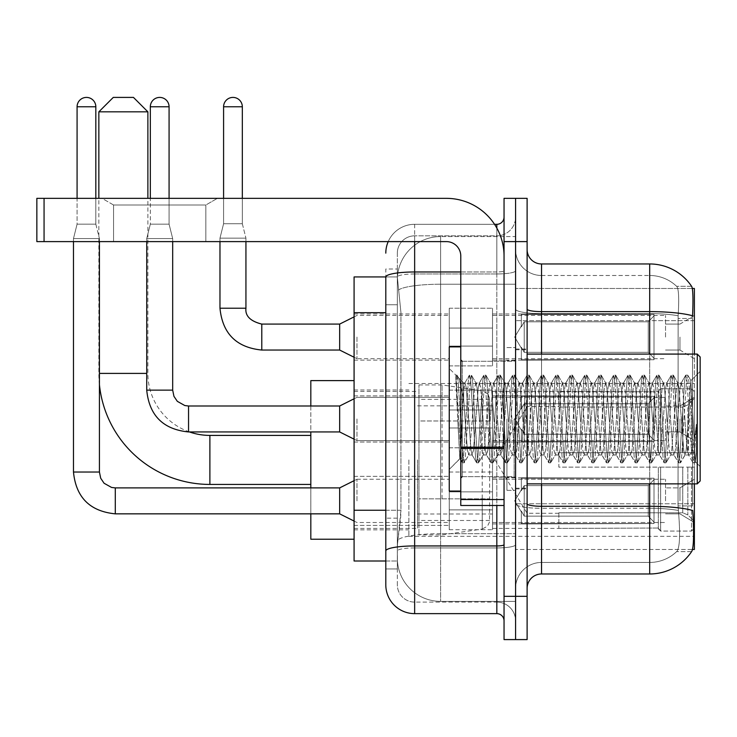 <?xml version="1.0" encoding="UTF-8"?>
<svg xmlns="http://www.w3.org/2000/svg" width="737" height="737" viewBox="0 0 737 737"><rect width="100%" height="100%" fill="white"/><g stroke="black" fill="none" stroke-linecap="round" stroke-linejoin="round"><path stroke-width="0.55" stroke-dasharray="3.69 2.76" d="M694.383 459.916L694.383 536.343L694.383 459.916M408.878 459.916L408.878 536.343L408.878 459.916M694.383 337.067L694.383 315.436L694.383 337.067M679.965 337.067L679.965 350.047L679.965 337.067M694.383 418.966L694.383 440.597L694.383 418.966M679.965 418.966L679.965 431.946L679.965 418.966M694.383 500.874L694.383 479.243L694.383 500.874M679.965 500.874L679.965 487.894L679.965 500.874M449.248 337.067L449.248 308.223L449.248 337.067M354.082 337.067L354.082 313.99L354.082 337.067M460.782 491.063L449.248 491.063L449.248 346.869L449.248 469.441L449.248 346.869L460.782 346.869L460.782 491.063L460.782 346.869M354.082 418.966L354.082 442.043L354.082 418.966M449.248 500.874L449.248 472.03L449.248 500.874M354.082 500.874L354.082 476.332L354.082 500.874M492.509 337.067L492.509 308.223L492.509 337.067M492.509 418.966L492.509 447.81L492.509 418.966M492.509 500.874L492.509 472.03L492.509 500.874M665.539 337.067L665.539 315.436L665.539 337.067M665.539 418.966L665.539 440.597L665.539 418.966M665.539 500.874L665.539 479.243L665.539 500.874M385.801 510.234L400.946 510.234L400.67 517.743L397.519 543.694L400.946 510.234L400.946 312.681L400.946 510.234L354.082 510.234L354.082 561.004L397.436 561.004L397.335 558.121A43.262 43.262 0 0 0 440.597 601.374L515.578 601.374L515.578 533.68L515.578 601.374L440.597 601.374L440.597 533.68L440.597 601.374A43.262 43.262 0 0 1 397.335 558.121L397.335 549.314L397.436 561.004L385.801 561.004L385.801 304.75L385.801 568.936L397.335 568.936L397.335 518.157L397.335 568.936L385.801 568.936M397.519 543.694L397.335 549.314L397.519 543.694M692.338 288.471L515.578 288.471L694.383 288.471L694.383 549.461L515.578 549.461L515.578 288.471L515.578 549.461L692.513 549.461M354.082 459.916L354.082 539.226L354.082 459.916M515.578 236.559L515.578 533.68L515.578 236.559L440.597 236.559L515.578 236.559M694.383 483.859L694.383 354.082M397.4 277.527L400.946 312.681L397.4 277.527A43.262 43.262 0 0 1 440.597 236.559A43.262 43.262 0 0 0 397.4 277.527A43.262 43.262 0 0 1 440.597 236.559L440.597 284.224L515.578 284.224L440.597 284.224L440.597 236.559M385.801 555.956L385.801 269.005L397.335 269.005L385.801 269.005L385.801 304.75L397.335 304.75L397.335 518.157L397.335 269.005L397.335 304.75L385.801 304.75L385.801 276.937L397.436 276.937L354.082 276.937L354.082 510.234M527.112 418.966L527.112 488.907L527.112 418.966M515.578 418.966L515.578 490.345L515.578 418.966M506.927 418.966L506.927 490.345L506.927 418.966M541.538 263.957L649.684 263.957L649.684 506.282A50.466 8.761 180 0 1 692.697 510.465L693.066 516.296C694.005 535.477 693.609 547.103 691.877 551.202A50.466 50.466 0 0 1 649.684 573.976L541.538 573.976L541.538 263.957A14.418 14.418 0 0 1 527.112 249.539L527.112 309.116L527.112 249.539M691.592 551.626L676.612 551.626L691.592 551.626M678.851 516.296C680.26 535.495 679.661 547.13 677.054 551.202A38.932 38.932 0 0 1 649.684 562.442L541.538 562.442L541.538 516.296L541.538 562.442L649.684 562.442A38.932 38.932 0 0 0 677.054 551.202C679.652 547.167 680.26 535.532 678.851 516.296L678.049 505.932L678.141 315.768C679.173 299.158 678.759 289.42 676.879 286.573L676.879 286.573A38.932 38.932 0 0 0 649.684 275.491A38.932 38.932 0 0 1 676.879 286.573C678.759 289.383 679.173 299.111 678.141 315.768L678.049 505.932L678.851 516.296M515.578 516.296L515.578 309.116L515.578 516.296M527.112 588.402L527.112 309.116L527.112 588.402A14.418 14.418 0 0 1 541.538 573.976M515.578 249.539L515.578 309.116L515.578 249.539A25.952 25.952 0 0 0 541.538 275.491A25.952 25.952 0 0 1 515.578 249.539A25.952 25.952 0 0 0 541.538 275.491L541.538 508.29A25.952 4.505 0 0 1 515.578 503.776A25.952 4.505 0 0 0 541.538 508.29L541.538 275.491L649.684 275.491L541.538 275.491M515.578 241.607L515.578 198.345L527.112 198.345L527.112 241.607L515.578 241.607L515.578 198.345L504.044 198.345L504.044 241.607L515.578 241.607L515.578 596.325L515.578 241.607M504.044 241.607L504.044 639.587L515.578 639.587L515.578 596.325L515.578 639.587L527.112 639.587L527.112 241.607M691.767 286.573A50.466 50.466 0 0 0 691.592 286.306L676.612 286.306L691.592 286.306A50.466 50.466 0 0 1 691.767 286.573C693.001 289.392 693.277 299.13 692.587 315.768L692.531 318.476L692.587 315.768A50.466 8.761 180 0 0 649.684 311.622L541.538 311.622A14.418 2.506 0 0 1 527.112 309.116M692.531 505.932L692.531 318.476L692.531 505.932L678.049 505.932L692.531 505.932M515.578 588.402A25.952 25.952 0 0 1 541.538 562.442A25.952 25.952 0 0 0 515.578 588.402A25.952 25.952 0 0 1 541.538 562.442M385.801 584.791A28.835 28.835 0 0 0 414.645 613.635L414.645 602.101A17.301 17.301 0 0 1 397.335 584.791L397.335 276.974L397.335 584.791A17.301 17.301 0 0 0 414.645 602.101L496.83 602.101L496.83 555.956L496.83 613.635A7.213 7.213 0 0 1 504.044 620.84L504.044 217.093L504.044 620.84M515.578 555.956L515.578 270.719L515.578 555.956M504.044 418.966L504.044 476.646L504.044 418.966M515.578 217.093L515.578 270.719L515.578 217.093A18.747 18.747 0 0 1 496.83 235.84A18.747 18.747 0 0 0 515.578 217.093A18.747 18.747 0 0 1 496.83 235.84L496.83 602.101L414.645 602.101L414.645 547.941L496.83 547.941A18.747 3.252 0 0 0 515.578 544.689A18.747 3.252 0 0 1 496.83 547.941L496.83 235.84L414.645 235.84L496.83 235.84M388.215 241.607A28.835 28.835 0 0 1 414.645 224.306L496.83 224.306A7.213 7.213 0 0 0 504.044 217.093A7.213 7.213 0 0 1 496.83 224.306L496.83 555.956L496.83 547.941L414.645 547.941L414.645 235.84L414.645 273.971L496.83 273.971A18.747 3.252 0 0 0 515.578 270.719A18.747 3.252 0 0 1 496.83 273.971L414.645 273.971L414.645 555.956L414.645 545.942L496.83 545.942A7.213 1.253 0 0 0 504.044 544.689M414.645 613.635L496.83 613.635M385.801 550.944A28.835 5.012 180 0 1 414.645 545.942L414.645 224.306A28.835 28.835 0 0 0 385.801 253.141A28.835 28.835 0 0 1 414.645 224.306L494.536 224.306M397.335 253.141L397.335 276.974L397.335 253.141A17.301 17.301 0 0 1 414.645 235.84A17.301 17.301 0 0 0 397.335 253.141A17.301 17.301 0 0 1 414.645 235.84M515.578 620.84A18.747 18.747 0 0 0 496.83 602.101A18.747 18.747 0 0 1 515.578 620.84A18.747 18.747 0 0 0 496.83 602.101M113.562 205.006L102.028 198.345L217.387 198.345L102.028 198.345L217.387 198.345L102.028 198.345L113.562 205.006L113.562 241.607L205.844 241.607L113.562 241.607L205.844 241.607L113.562 241.607L113.562 205.006L205.844 205.006L217.387 198.345L205.844 205.006L113.562 205.006L205.844 205.006L205.844 241.607L205.844 205.006L113.562 205.006M460.782 505.49L504.044 505.49L460.782 505.49L460.782 499.529L460.782 505.49L504.044 505.49L504.044 256.025A57.679 57.679 0 0 0 446.364 198.345L36.85 198.345L44.063 198.345L36.85 198.345L36.85 241.607L36.85 198.345L36.85 241.607L446.364 241.607A14.418 14.418 0 0 1 460.782 256.025L460.782 505.49M460.782 448.428L504.044 448.428L460.782 448.428L504.044 448.428L504.044 256.025A57.679 57.679 0 0 0 446.364 198.345L44.063 198.345L44.063 241.607L446.364 241.607A14.418 14.418 0 0 1 460.782 256.025L460.782 447.175L504.044 447.175L504.044 505.49L504.044 256.025A57.679 57.679 0 0 0 446.364 198.345L44.063 198.345L44.063 241.607L36.85 241.607L446.364 241.607A14.418 14.418 0 0 1 460.782 256.025L460.782 447.175L504.044 447.175L504.044 256.025M700.15 418.966L700.15 480.975L700.15 356.966L700.15 466.549L700.15 356.966L697.266 354.082L697.266 483.859L697.266 354.082L697.266 483.859L700.15 480.975L700.15 418.966M455.862 377.233L455.862 375.115L449.248 368.5L455.862 375.115L456.931 375.115L455.862 379.647L458.386 377.63L458.958 378.413L463.665 398.8L463.665 382.918L463.665 398.8L465.038 418.966L463.665 398.8L458.958 378.413L458.386 377.63L455.862 379.647L455.862 375.115L456.931 375.115L455.862 379.647L457.686 418.966L456.332 380.992L461.132 456.949L462.108 462.624L461.132 456.949L455.862 377.233M463.665 389.274L463.665 382.918L458.377 377.63L463.665 382.918L465.038 382.918L463.665 389.274L459.971 458.718L457.686 418.966L459.814 458.663L462.339 462.827L459.814 458.663L449.248 469.441L459.971 458.718L462.256 418.966L462.228 476.646L462.228 361.287L462.228 476.646L462.228 361.287L462.228 418.966L463.665 382.918L465.038 382.918L463.665 389.274M483.067 418.966L480.662 387.745L479.188 383.157L478.258 387.745L473.449 450.187L471.975 454.784L471.044 450.187L466.245 387.745L465.038 382.918L466.245 387.745L471.044 450.187L471.975 454.784L476.526 462.624L475.549 456.949L470.75 380.992L469.543 375.115L468.345 380.992L463.536 456.949L462.339 462.827L464.135 462.827L462.937 456.949L458.128 380.992L456.931 375.115L458.958 378.413L457.152 375.308L458.128 380.992L462.937 456.949L464.365 462.624L462.339 462.827L463.536 456.949L468.345 380.992L469.322 375.308L471.348 375.115L470.151 380.992L465.342 456.949L464.365 462.624L468.916 454.784L467.442 450.187L465.038 418.966L467.442 450.187L468.64 455.015L472.251 455.015L476.526 462.624L475.549 456.949L470.75 380.992L469.543 375.115L471.348 375.115L470.151 380.992L465.342 456.949L464.365 462.624L468.64 455.015L472.251 455.015L473.449 450.187L478.258 387.745L479.188 383.157L483.739 375.308L482.763 380.992L477.954 456.949L476.526 462.624L478.562 462.827L477.355 456.949L472.546 380.992L471.348 375.115L476.13 383.157L474.656 387.745L469.847 450.187L468.916 454.784L469.847 450.187L474.656 387.745L475.853 382.918L479.455 382.918L483.739 375.308L482.763 380.992L477.954 456.949L476.756 462.827L478.562 462.827L477.355 456.949L472.546 380.992L471.569 375.308L475.853 382.918L479.455 382.918L480.662 387.745L485.471 450.187L486.392 454.784L485.471 450.187L483.067 418.966M479.455 418.966L477.06 387.745L476.13 383.157L477.06 387.745L481.86 450.187L483.067 455.015L481.86 450.187L479.455 418.966M497.484 418.966L495.08 387.745L493.606 383.157L492.675 387.745L487.866 450.187L486.392 454.784L490.953 462.624L489.976 456.949L485.167 380.992L483.739 375.308L485.766 375.115L484.568 380.992L479.759 456.949L478.562 462.827L483.334 454.784L486.669 455.015L490.953 462.624L489.976 456.949L485.167 380.992L483.969 375.115L485.766 375.115L484.568 380.992L479.759 456.949L478.783 462.624L483.067 455.015L486.669 455.015L487.866 450.187L492.675 387.745L493.606 383.157L498.157 375.308L497.18 380.992L492.38 456.949L490.953 462.624L492.979 462.827L491.772 456.949L486.973 380.992L485.766 375.115L490.547 383.157L489.073 387.745L484.264 450.187L483.334 454.784L484.264 450.187L489.073 387.745L490.271 382.918L493.882 382.918L498.157 375.308L497.18 380.992L492.38 456.949L491.174 462.827L492.979 462.827L491.772 456.949L486.973 380.992L485.996 375.308L490.271 382.918L493.882 382.918L495.08 387.745L499.889 450.187L500.81 454.784L499.889 450.187L497.484 418.966M493.882 418.966L491.478 387.745L490.547 383.157L491.478 387.745L496.277 450.187L497.484 455.015L496.277 450.187L493.882 418.966M511.902 418.966L509.497 387.745L508.023 383.157L507.093 387.745L502.293 450.187L500.81 454.784L505.37 462.624L504.394 456.949L499.585 380.992L498.157 375.308L500.183 375.115L498.986 380.992L494.177 456.949L492.979 462.827L497.761 454.784L501.086 455.015L505.37 462.624L504.394 456.949L499.585 380.992L498.387 375.115L500.183 375.115L498.986 380.992L494.177 456.949L493.2 462.624L497.484 455.015L501.086 455.015L502.293 450.187L507.093 387.745L508.023 383.157L512.574 375.308L511.607 380.992L506.798 456.949L505.37 462.624L507.397 462.827L506.199 456.949L501.39 380.992L500.183 375.115L504.965 383.157L503.491 387.745L498.682 450.187L497.761 454.784L498.682 450.187L503.491 387.745L504.698 382.918L508.3 382.918L512.574 375.308L511.607 380.992L506.798 456.949L505.591 462.827L507.397 462.827L506.199 456.949L501.39 380.992L500.414 375.308L504.698 382.918L508.3 382.918L509.497 387.745L514.306 450.187L515.237 454.784L514.306 450.187L511.902 418.966M508.3 418.966L505.895 387.745L504.965 383.157L505.895 387.745L510.704 450.187L511.902 455.015L510.704 450.187L508.3 418.966M526.319 418.966L523.915 387.745L522.441 383.157L521.52 387.745L516.711 450.187L515.237 454.784L519.788 462.624L518.811 456.949L514.002 380.992L512.574 375.308L514.61 375.115L513.403 380.992L508.594 456.949L507.397 462.827L512.178 454.784L515.504 455.015L519.788 462.624L518.811 456.949L514.002 380.992L512.805 375.115L514.61 375.115L513.403 380.992L508.594 456.949L507.627 462.624L511.902 455.015L515.504 455.015L516.711 450.187L521.52 387.745L522.441 383.157L527.001 375.308L526.025 380.992L521.216 456.949L519.788 462.624L521.814 462.827L520.617 456.949L515.808 380.992L514.61 375.115L519.382 383.157L517.908 387.745L513.109 450.187L512.178 454.784L513.109 450.187L517.908 387.745L519.115 382.918L522.717 382.918L527.001 375.308L526.025 380.992L521.216 456.949L520.018 462.827L521.814 462.827L520.617 456.949L515.808 380.992L514.831 375.308L519.115 382.918L522.717 382.918L523.915 387.745L528.724 450.187L529.654 454.784L528.724 450.187L526.319 418.966M522.717 418.966L520.313 387.745L519.382 383.157L520.313 387.745L525.122 450.187L526.319 455.015L525.122 450.187L522.717 418.966M540.746 418.966L538.342 387.745L536.868 383.157L535.937 387.745L531.128 450.187L529.654 454.784L534.205 462.624L533.229 456.949L528.429 380.992L527.001 375.308L529.028 375.115L527.821 380.992L523.021 456.949L521.814 462.827L526.596 454.784L529.931 455.015L534.205 462.624L533.229 456.949L528.429 380.992L527.222 375.115L529.028 375.115L527.821 380.992L523.021 456.949L522.045 462.624L526.319 455.015L529.931 455.015L531.128 450.187L535.937 387.745L536.868 383.157L541.419 375.308L540.442 380.992L535.633 456.949L534.205 462.624L536.232 462.827L535.034 456.949L530.225 380.992L529.028 375.115L533.809 383.157L532.335 387.745L527.526 450.187L526.596 454.784L527.526 450.187L532.335 387.745L533.533 382.918L537.135 382.918L541.419 375.308L540.442 380.992L535.633 456.949L534.436 462.827L536.232 462.827L535.034 456.949L530.225 380.992L529.249 375.308L533.533 382.918L537.135 382.918L538.342 387.745L543.141 450.187L544.072 454.784L543.141 450.187L540.746 418.966M537.135 418.966L534.73 387.745L533.809 383.157L534.73 387.745L539.539 450.187L540.746 455.015L539.539 450.187L537.135 418.966M555.164 418.966L552.759 387.745L551.285 383.157L550.355 387.745L545.546 450.187L544.072 454.784L548.623 462.624L547.655 456.949L542.847 380.992L541.419 375.308L543.445 375.115L542.248 380.992L537.439 456.949L536.232 462.827L541.013 454.784L544.348 455.015L548.623 462.624L547.655 456.949L542.847 380.992L541.64 375.115L543.445 375.115L542.248 380.992L537.439 456.949L536.462 462.624L540.746 455.015L544.348 455.015L545.546 450.187L550.355 387.745L551.285 383.157L555.836 375.308L554.86 380.992L550.051 456.949L548.623 462.624L550.659 462.827L549.452 456.949L544.643 380.992L543.445 375.115L548.227 383.157L546.753 387.745L541.944 450.187L541.013 454.784L541.944 450.187L546.753 387.745L547.95 382.918L551.552 382.918L555.836 375.308L554.86 380.992L550.051 456.949L548.853 462.827L550.659 462.827L549.452 456.949L544.643 380.992L543.676 375.308L547.95 382.918L551.552 382.918L552.759 387.745L557.568 450.187L558.489 454.784L557.568 450.187L555.164 418.966M551.552 418.966L549.157 387.745L548.227 383.157L549.157 387.745L553.957 450.187L555.164 455.015L553.957 450.187L551.552 418.966M569.581 418.966L567.177 387.745L565.703 383.157L564.772 387.745L559.973 450.187L558.489 454.784L563.05 462.624L562.073 456.949L557.264 380.992L555.836 375.308L557.863 375.115L556.665 380.992L551.856 456.949L550.659 462.827L555.44 454.784L558.766 455.015L563.05 462.624L562.073 456.949L557.264 380.992L556.067 375.115L557.863 375.115L556.665 380.992L551.856 456.949L550.88 462.624L555.164 455.015L558.766 455.015L559.973 450.187L564.772 387.745L565.703 383.157L570.254 375.308L569.277 380.992L564.478 456.949L563.05 462.624L565.076 462.827L563.869 456.949L559.07 380.992L557.863 375.115L562.644 383.157L561.17 387.745L556.361 450.187L555.44 454.784L556.361 450.187L561.17 387.745L562.368 382.918L565.979 382.918L570.254 375.308L569.277 380.992L564.478 456.949L563.271 462.827L565.076 462.827L563.869 456.949L559.07 380.992L558.093 375.308L562.368 382.918L565.979 382.918L567.177 387.745L571.986 450.187L572.916 454.784L571.986 450.187L569.581 418.966M565.979 418.966L563.575 387.745L562.644 383.157L563.575 387.745L568.384 450.187L569.581 455.015L568.384 450.187L565.979 418.966M583.999 418.966L581.594 387.745L580.12 383.157L579.19 387.745L574.39 450.187L572.916 454.784L577.467 462.624L576.491 456.949L571.682 380.992L570.254 375.308L572.281 375.115L571.083 380.992L566.274 456.949L565.076 462.827L569.858 454.784L573.183 455.015L577.467 462.624L576.491 456.949L571.682 380.992L570.484 375.115L572.281 375.115L571.083 380.992L566.274 456.949L565.297 462.624L569.581 455.015L573.183 455.015L574.39 450.187L579.19 387.745L580.12 383.157L584.681 375.308L583.704 380.992L578.895 456.949L577.467 462.624L579.494 462.827L578.296 456.949L573.487 380.992L572.281 375.115L577.062 383.157L575.588 387.745L570.779 450.187L569.858 454.784L570.779 450.187L575.588 387.745L576.795 382.918L580.397 382.918L584.681 375.308L583.704 380.992L578.895 456.949L577.688 462.827L579.494 462.827L578.296 456.949L573.487 380.992L572.511 375.308L576.795 382.918L580.397 382.918L581.594 387.745L586.403 450.187L587.334 454.784L586.403 450.187L583.999 418.966M580.397 418.966L577.992 387.745L577.062 383.157L577.992 387.745L582.801 450.187L583.999 455.015L582.801 450.187L580.397 418.966M598.416 418.966L596.021 387.745L594.538 383.157L593.617 387.745L588.808 450.187L587.334 454.784L591.885 462.624L590.908 456.949L586.099 380.992L584.681 375.308L586.707 375.115L585.5 380.992L580.701 456.949L579.494 462.827L584.275 454.784L587.61 455.015L591.885 462.624L590.908 456.949L586.099 380.992L584.902 375.115L586.707 375.115L585.5 380.992L580.701 456.949L579.724 462.624L583.999 455.015L587.61 455.015L588.808 450.187L593.617 387.745L594.538 383.157L599.098 375.308L598.122 380.992L593.313 456.949L591.885 462.624L593.911 462.827L592.714 456.949L587.905 380.992L586.707 375.115L591.489 383.157L590.005 387.745L585.206 450.187L584.275 454.784L585.206 450.187L590.005 387.745L591.212 382.918L594.814 382.918L599.098 375.308L598.122 380.992L593.313 456.949L592.115 462.827L593.911 462.827L592.714 456.949L587.905 380.992L586.928 375.308L591.212 382.918L594.814 382.918L596.021 387.745L600.821 450.187L601.751 454.784L600.821 450.187L598.416 418.966M594.814 418.966L592.41 387.745L591.489 383.157L592.41 387.745L597.219 450.187L598.416 455.015L597.219 450.187L594.814 418.966M612.843 418.966L610.439 387.745L608.965 383.157L608.034 387.745L603.225 450.187L601.751 454.784L606.302 462.624L605.326 456.949L600.526 380.992L599.098 375.308L601.125 375.115L599.918 380.992L595.118 456.949L593.911 462.827L598.693 454.784L602.028 455.015L606.302 462.624L605.326 456.949L600.526 380.992L599.319 375.115L601.125 375.115L599.918 380.992L595.118 456.949L594.142 462.624L598.416 455.015L602.028 455.015L603.225 450.187L608.034 387.745L608.965 383.157L613.516 375.308L612.539 380.992L607.73 456.949L606.302 462.624L608.338 462.827L607.131 456.949L602.322 380.992L601.125 375.115L605.906 383.157L604.432 387.745L599.623 450.187L598.693 454.784L599.623 450.187L604.432 387.745L605.63 382.918L609.232 382.918L613.516 375.308L612.539 380.992L607.73 456.949L606.533 462.827L608.338 462.827L607.131 456.949L602.322 380.992L601.346 375.308L605.63 382.918L609.232 382.918L610.439 387.745L615.248 450.187L616.169 454.784L615.248 450.187L612.843 418.966M609.232 418.966L606.827 387.745L605.906 383.157L606.827 387.745L611.636 450.187L612.843 455.015L611.636 450.187L609.232 418.966M627.261 418.966L624.856 387.745L623.382 383.157L622.452 387.745L617.643 450.187L616.169 454.784L620.729 462.624L619.753 456.949L614.944 380.992L613.516 375.308L615.542 375.115L614.345 380.992L609.536 456.949L608.338 462.827L613.11 454.784L616.445 455.015L620.729 462.624L619.753 456.949L614.944 380.992L613.737 375.115L615.542 375.115L614.345 380.992L609.536 456.949L608.559 462.624L612.843 455.015L616.445 455.015L617.643 450.187L622.452 387.745L623.382 383.157L627.933 375.308L626.957 380.992L622.157 456.949L620.729 462.624L622.756 462.827L621.549 456.949L616.749 380.992L615.542 375.115L620.324 383.157L618.85 387.745L614.041 450.187L613.11 454.784L614.041 450.187L618.85 387.745L620.047 382.918L623.659 382.918L627.933 375.308L626.957 380.992L622.157 456.949L620.95 462.827L622.756 462.827L621.549 456.949L616.749 380.992L615.773 375.308L620.047 382.918L623.659 382.918L624.856 387.745L629.665 450.187L630.586 454.784L629.665 450.187L627.261 418.966M623.659 418.966L621.254 387.745L620.324 383.157L621.254 387.745L626.054 450.187L627.261 455.015L626.054 450.187L623.659 418.966M641.678 418.966L639.274 387.745L637.8 383.157L636.869 387.745L632.07 450.187L630.586 454.784L635.147 462.624L634.17 456.949L629.361 380.992L627.933 375.308L629.96 375.115L628.762 380.992L623.953 456.949L622.756 462.827L627.537 454.784L630.863 455.015L635.147 462.624L634.17 456.949L629.361 380.992L628.164 375.115L629.96 375.115L628.762 380.992L623.953 456.949L622.977 462.624L627.261 455.015L630.863 455.015L632.07 450.187L636.869 387.745L637.8 383.157L642.351 375.308L641.374 380.992L636.575 456.949L635.147 462.624L637.173 462.827L635.976 456.949L631.167 380.992L629.96 375.115L634.741 383.157L633.267 387.745L628.458 450.187L627.537 454.784L628.458 450.187L633.267 387.745L634.465 382.918L638.076 382.918L642.351 375.308L641.374 380.992L636.575 456.949L635.368 462.827L637.173 462.827L635.976 456.949L631.167 380.992L630.19 375.308L634.465 382.918L638.076 382.918L639.274 387.745L644.083 450.187L645.013 454.784L644.083 450.187L641.678 418.966M638.076 418.966L635.672 387.745L634.741 383.157L635.672 387.745L640.481 450.187L641.678 455.015L640.481 450.187L638.076 418.966M656.096 418.966L653.691 387.745L652.217 383.157L651.296 387.745L646.487 450.187L645.013 454.784L649.564 462.624L648.588 456.949L643.779 380.992L642.351 375.308L644.387 375.115L643.18 380.992L638.371 456.949L637.173 462.827L641.955 454.784L645.28 455.015L649.564 462.624L648.588 456.949L643.779 380.992L642.581 375.115L644.387 375.115L643.18 380.992L638.371 456.949L637.394 462.624L641.678 455.015L645.28 455.015L646.487 450.187L651.296 387.745L652.217 383.157L656.778 375.308L655.801 380.992L650.992 456.949L649.564 462.624L651.591 462.827L650.393 456.949L645.584 380.992L644.387 375.115L649.159 383.157L647.685 387.745L642.885 450.187L641.955 454.784L642.885 450.187L647.685 387.745L648.892 382.918L652.494 382.918L656.778 375.308L655.801 380.992L650.992 456.949L649.794 462.827L651.591 462.827L650.393 456.949L645.584 380.992L644.608 375.308L648.892 382.918L652.494 382.918L653.691 387.745L658.5 450.187L659.431 454.784L658.5 450.187L656.096 418.966M652.494 418.966L650.089 387.745L649.159 383.157L650.089 387.745L654.898 450.187L656.096 455.015L654.898 450.187L652.494 418.966M670.523 418.966L668.118 387.745L666.635 383.157L665.714 387.745L660.905 450.187L659.431 454.784L663.982 462.624L663.005 456.949L658.205 380.992L656.778 375.308L658.804 375.115L657.597 380.992L652.798 456.949L651.591 462.827L656.372 454.784L659.707 455.015L663.982 462.624L663.005 456.949L658.205 380.992L656.999 375.115L658.804 375.115L657.597 380.992L652.798 456.949L651.821 462.624L656.096 455.015L659.707 455.015L660.905 450.187L665.714 387.745L666.635 383.157L671.195 375.308L670.219 380.992L665.41 456.949L663.982 462.624L666.008 462.827L664.811 456.949L660.002 380.992L658.804 375.115L663.586 383.157L662.102 387.745L657.303 450.187L656.372 454.784L657.303 450.187L662.102 387.745L663.309 382.918L666.911 382.918L671.195 375.308L670.219 380.992L665.41 456.949L664.212 462.827L666.008 462.827L664.811 456.949L660.002 380.992L659.025 375.308L663.309 382.918L666.911 382.918L668.118 387.745L672.918 450.187L673.848 454.784L672.918 450.187L670.523 418.966M666.911 418.966L664.507 387.745L663.586 383.157L664.507 387.745L669.316 450.187L670.523 455.015L669.316 450.187L666.911 418.966M684.94 418.966L682.536 387.745L681.062 383.157L680.131 387.745L675.322 450.187L673.848 454.784L678.399 462.624L677.432 456.949L672.623 380.992L671.195 375.308L673.222 375.115L672.024 380.992L667.215 456.949L666.008 462.827L670.79 454.784L674.125 455.015L678.399 462.624L677.432 456.949L672.623 380.992L671.416 375.115L673.222 375.115L672.024 380.992L667.215 456.949L666.239 462.624L670.523 455.015L674.125 455.015L675.322 450.187L680.131 387.745L681.062 383.157L685.613 375.308L684.636 380.992L679.827 456.949L678.399 462.624L680.435 462.827L679.228 456.949L674.419 380.992L673.222 375.115L678.003 383.157L676.529 387.745L671.72 450.187L670.79 454.784L671.72 450.187L676.529 387.745L677.727 382.918L681.329 382.918L685.613 375.308L684.636 380.992L679.827 456.949L678.63 462.827L680.435 462.827L679.228 456.949L674.419 380.992L673.452 375.308L677.727 382.918L681.329 382.918L682.536 387.745L684.94 418.966C686.138 440.864 687.335 452.887 688.542 455.015L688.542 418.966L686.138 450.187L684.94 455.015L683.733 450.187L678.934 387.745L678.003 383.157L678.934 387.745L683.733 450.187L684.94 455.015L688.542 455.015L692.826 462.624L691.85 456.949L687.041 380.992L685.843 375.115L687.639 375.115L686.442 380.992L681.633 456.949L680.435 462.827L684.94 455.015L688.542 455.015L688.542 418.966L690.836 380.642L695.415 461.85L696.401 453.015L696.401 424.217C693.987 445.682 691.37 455.954 688.542 455.015L692.826 462.624L691.85 456.949L687.041 380.992L685.843 375.115L687.639 375.115L686.442 380.992L681.633 456.949L680.656 462.624L685.207 454.784L686.138 450.187L690.836 380.642L695.415 461.85L696.401 453.015L695.074 462.624L693.646 456.949L688.846 380.992L687.639 375.115L688.846 380.992L693.646 456.949L695.074 462.624L696.401 453.015L696.401 424.217L694.254 456.949L692.826 462.624L694.853 462.827L693.047 462.827L694.254 456.949L696.401 424.217C693.987 445.682 691.37 455.954 688.542 455.015C687.335 452.887 686.138 440.864 684.94 418.966M99.431 384.705A111.029 111.029 0 0 1 98.85 373.401L98.85 198.345M189.464 431.946A62 62 0 0 1 147.879 373.401L147.879 198.345M310.821 539.226L310.821 380.614M527.112 459.916L527.112 513.274L527.112 459.916M558.839 452.711L558.839 459.916L558.839 452.711L682.748 452.711L558.839 452.711L658.334 452.711L658.334 391.08L658.334 452.711L660.638 452.711L660.638 388.767L660.638 452.711L558.839 452.711L558.839 467.129L658.334 467.129L658.334 528.033L658.334 467.129L558.839 467.129L558.839 452.711M558.839 407.054L682.748 407.054L558.839 407.054L558.839 391.43L658.334 391.808L658.334 391.08L658.334 391.808L558.839 391.808L558.839 407.054M492.509 459.916L492.509 528.411L492.509 459.916M658.334 528.033L558.839 528.411L658.334 528.033L660.638 531.073L691.499 531.073L694.383 528.18L694.383 467.129L694.383 528.18L691.499 531.073L691.499 467.129L691.499 531.073L660.638 531.073L660.638 467.129L660.638 531.073L658.334 528.761L658.334 467.129L658.334 528.033M417.529 459.916L417.529 528.411L417.529 459.916M310.821 487.894L310.821 513.846M660.638 467.129L691.499 467.129L660.638 467.129M660.638 388.767L658.334 391.08L660.638 388.767L691.499 388.767L691.499 452.711L691.499 388.767L660.638 388.767M660.638 452.711L691.499 452.711L660.638 452.711M694.383 467.129L691.499 467.129L694.383 467.129L694.383 528.18L694.383 521.501L687.842 514.914L682.748 512.786L687.842 514.914L694.383 521.501L694.383 467.129L687.842 467.129L694.383 467.129M691.499 452.711L694.383 452.711L694.383 391.66L694.383 452.711L691.499 452.711M694.383 391.66L691.499 388.767L694.383 391.66L694.383 452.711L694.383 391.66M687.842 404.926L694.383 398.339L687.842 404.926L682.748 407.054L687.842 404.926L687.842 452.711L694.383 452.711L682.748 452.711L687.842 452.711L687.842 404.926M682.748 467.129L558.839 467.129L558.839 459.916L558.839 467.129L682.748 467.129L682.748 512.786L558.839 512.786L682.748 512.786L682.748 467.129M310.821 405.995L310.821 431.946M558.839 512.786L558.839 528.033L558.839 512.786M98.85 111.831L147.879 111.831M133.461 97.413L113.277 97.413M442.043 498.857L442.043 384.935L442.043 420.984L418.966 420.984L418.966 384.935L418.966 534.905L418.966 498.857L489.626 498.857L489.626 399.362L489.626 420.993L418.966 420.984L418.966 399.362L418.966 520.479L418.966 498.857L489.626 498.848L489.497 521.989L487.516 526.154L482.219 529.055L482.219 498.857M482.219 420.984L482.219 390.785L487.516 393.687L489.497 397.851L489.626 420.984L442.043 420.984M95.828 198.345L95.828 106.782L95.828 224.159L95.828 106.782L95.828 224.159L95.828 106.782L95.828 224.159L95.828 106.782L95.828 224.159L95.828 106.782L95.828 224.159L95.828 106.782L95.828 224.159L95.828 106.782L77.081 106.782L95.828 106.782A9.369 9.369 0 0 0 86.45 97.413A9.369 9.369 0 0 0 77.081 106.782A9.369 9.369 0 0 1 86.45 97.413A9.369 9.369 0 0 1 95.828 106.782A9.369 9.369 0 0 0 86.45 97.413A9.369 9.369 0 0 0 77.081 106.782A9.369 9.369 0 0 1 86.45 97.413A9.369 9.369 0 0 1 95.828 106.782A9.369 9.369 0 0 0 86.45 97.413A9.369 9.369 0 0 0 77.081 106.782A9.369 9.369 0 0 1 86.45 97.413A9.369 9.369 0 0 1 95.828 106.782A9.369 9.369 0 0 0 86.45 97.413A9.369 9.369 0 0 0 77.081 106.782A9.369 9.369 0 0 1 86.45 97.413A9.369 9.369 0 0 1 95.828 106.782A9.369 9.369 0 0 0 86.45 97.413A9.369 9.369 0 0 0 77.081 106.782A9.369 9.369 0 0 1 86.45 97.413A9.369 9.369 0 0 1 95.828 106.782A9.369 9.369 0 0 0 86.45 97.413A9.369 9.369 0 0 0 77.081 106.782A9.369 9.369 0 0 1 86.45 97.413A9.369 9.369 0 0 1 95.828 106.782A9.369 9.369 0 0 0 86.45 97.413A9.369 9.369 0 0 0 77.081 106.782A9.369 9.369 0 0 1 86.45 97.413A9.369 9.369 0 0 1 95.828 106.782L95.828 224.159L77.081 224.159L95.828 224.159L77.081 224.159L95.828 224.159L77.081 224.159L95.828 224.159L77.081 224.159L95.828 224.159L77.081 224.159L95.828 224.159L77.081 224.159L95.828 224.159L77.081 224.159L95.828 224.159L77.081 224.159L95.828 224.159L77.081 224.159L95.828 224.159L77.081 224.159L95.828 224.159L77.081 224.159L95.828 224.159L77.081 224.159L95.828 224.159L77.081 224.159L95.828 224.159L77.081 224.159L95.828 224.159L99.431 238.576L73.479 238.576L99.431 238.576L73.479 238.576L99.431 238.576L73.479 238.576L99.431 238.576L73.479 238.576L99.431 238.576L73.479 238.576L99.431 238.576L73.479 238.576L99.431 238.576L73.479 238.576L99.431 238.576L73.479 238.576L99.431 238.576L73.479 238.576L99.431 238.576L73.479 238.576L99.431 238.576L73.479 238.576L99.431 238.576L73.479 238.576L99.431 238.576L73.479 238.576L99.431 238.576L73.479 238.576L99.431 238.576L99.431 472.03L99.431 241.607M654.005 500.874L654.005 523.537L521.345 523.537L654.005 523.537L654.005 522.063L648.238 516.13L648.238 500.874L648.238 516.13L654.005 522.063L654.005 523.537L521.345 523.943L521.345 511.054L524.228 516.13L648.238 516.13L524.228 516.13L524.228 485.609L521.345 490.695L524.228 485.609L648.238 485.609L524.228 485.609L521.345 490.695L521.345 478.212L654.005 478.212L654.005 523.537L654.005 479.676L648.238 485.609L654.005 479.676L654.005 522.063L648.238 516.13L648.238 485.609L648.238 516.13L654.005 522.063L654.005 523.537L521.345 523.537L654.005 523.537L654.005 479.676L648.238 485.609L524.228 485.609L648.238 485.609L654.005 479.676L654.005 523.537L521.345 523.943L521.345 511.054L521.345 523.537L654.005 523.537L654.005 522.063L648.238 516.13L524.228 516.13L521.345 511.054L524.228 516.13L524.228 485.609L521.345 490.695L524.228 485.609L648.238 485.609L648.238 500.874L648.238 485.609L524.228 485.609L521.345 490.695L521.345 477.797L521.345 490.695L524.228 485.609L648.238 485.609L654.005 479.676L648.238 485.609L648.238 516.13L648.238 485.609L524.228 485.609L521.345 490.695L521.345 478.212L654.005 478.212L654.005 523.537L521.345 523.943L521.345 511.054L521.345 523.537L654.005 523.537L654.005 522.063L654.005 523.537L521.345 523.943L521.345 511.054L524.228 516.13L648.238 516.13L654.005 522.063L654.005 479.676L648.238 485.609L654.005 479.676L654.005 522.063L648.238 516.13L524.228 516.13L524.228 485.609L648.238 485.609L648.238 516.13L648.238 485.609L524.228 485.609L521.345 490.695L524.228 485.609L648.238 485.609L654.005 479.676L648.238 485.609L648.238 516.13L654.005 522.063L654.005 523.537L654.005 479.676L654.005 523.537L521.345 523.537L654.005 523.537L654.005 522.063L648.238 516.13L524.228 516.13L521.345 511.054L521.345 523.943L521.345 511.054L524.228 516.13L524.228 485.609L521.345 490.695L521.345 477.797L521.345 490.695L524.228 485.609L648.238 485.609L524.228 485.609L521.345 490.695L521.345 478.212L654.005 478.212L654.005 523.537L521.345 523.537L654.005 523.537L654.005 522.063L654.005 523.537L521.345 523.943L521.345 511.054L521.345 523.537L654.005 523.537L654.005 479.676L648.238 485.609L654.005 479.676L654.005 522.063L648.238 516.13L648.238 485.609L648.238 516.13L654.005 522.063L654.005 523.537L521.345 523.943L521.345 511.054L524.228 516.13L648.238 516.13L524.228 516.13L524.228 485.609L648.238 485.609L524.228 485.609L521.345 490.695L524.228 485.609L648.238 485.609L654.005 479.676L648.238 485.609L648.238 500.874L648.238 485.609L524.228 485.609L521.345 490.695L521.345 477.797L521.345 490.695L524.228 485.609L648.238 485.609L654.005 479.676L654.005 523.537L654.005 479.676L648.238 485.609L648.238 516.13L648.238 485.609L524.228 485.609L521.345 490.695L521.345 478.212L654.005 478.212L521.345 477.797L521.345 490.695L524.228 485.609L648.238 485.609L654.005 479.676L654.005 523.537L521.345 523.537L654.005 523.537L654.005 522.063L648.238 516.13L654.005 522.063L654.005 523.537L521.345 523.943L521.345 511.054L521.345 523.537L654.005 523.537L654.005 479.676L648.238 485.609L648.238 516.13L524.228 516.13L521.345 511.054L521.345 511.929L521.345 511.054L524.228 516.13L524.228 485.609L521.345 490.695L521.345 478.212L654.005 478.212L654.005 522.063L648.238 516.13L648.238 485.609L524.228 485.609L648.238 485.609L654.005 479.676L648.238 485.609L648.238 516.13L654.005 522.063L654.005 523.537L521.345 523.943L521.345 511.054L521.345 523.537L654.005 523.537L654.005 479.676L654.005 523.537L521.345 523.943L521.345 511.054L524.228 516.13L648.238 516.13L524.228 516.13L524.228 485.609L521.345 490.695L524.228 485.609L648.238 485.609L524.228 485.609L521.345 490.695L521.345 477.797L521.345 490.695L524.228 485.609L648.238 485.609L654.005 479.676L648.238 485.609L648.238 500.874L648.238 485.609L524.228 485.609L521.345 490.695L521.345 478.212L654.005 478.212L654.005 523.537L654.005 522.063L648.238 516.13L648.238 500.874L648.238 516.13L654.005 522.063L654.005 523.537L521.345 523.537L654.005 523.537L654.005 479.676L654.005 522.063L648.238 516.13L524.228 516.13L521.345 511.054L521.345 523.943L521.345 511.054L524.228 516.13L524.228 485.609L648.238 485.609L654.005 479.676L648.238 485.609L648.238 500.874L648.238 485.609L524.228 485.609L524.228 500.874L524.228 485.609L524.228 500.874L524.228 485.609L524.228 500.874L524.228 485.609L524.228 500.874L524.228 485.609L524.228 500.874L524.228 485.609L524.228 500.874L524.228 485.609L524.228 500.874L524.228 485.609L521.345 490.695L521.345 477.797L521.345 490.695L524.228 485.609L524.228 500.874L524.228 485.609L524.228 500.874L524.228 485.609L521.345 490.695L521.345 478.212L654.005 478.212L654.005 523.537L654.005 479.676L648.238 485.609L654.005 479.676L654.005 523.537L654.005 500.874L654.005 522.063L648.238 516.13L648.238 500.874L648.238 516.13L654.005 522.063L654.005 523.537L654.005 479.676L648.238 485.609L648.238 500.874L648.238 485.609L524.228 485.609L524.228 500.874L524.228 485.609L521.345 490.695L521.345 477.797L521.345 490.695L521.345 478.212L654.005 478.212L654.005 523.537L654.005 500.874L654.005 522.063L648.238 516.13L524.228 516.13L648.238 516.13L648.238 500.874L648.238 516.13L654.005 522.063L654.005 523.537L654.005 479.676L654.005 523.537L521.345 523.943L521.345 511.054L521.345 523.537L654.005 523.537L654.005 500.874L654.005 522.063L648.238 516.13L524.228 516.13L524.228 485.609L521.345 490.695L521.345 477.797L521.345 490.695L521.345 478.212L654.005 478.212L521.345 477.797L654.005 478.212L654.005 479.676L648.238 485.609L654.005 479.676L654.005 523.537L654.005 478.212L654.005 522.063L648.238 516.13L648.238 485.609L648.238 516.13L654.005 522.063L654.005 523.537L654.005 500.874L654.005 523.537L521.345 523.943L521.345 511.054L524.228 516.13L521.345 511.054L521.345 523.943L521.345 511.054L524.228 516.13L524.228 485.609L648.238 485.609L654.005 479.676L654.005 522.063L654.005 478.212L521.345 477.797L521.345 490.695L521.345 478.212L654.005 478.212L654.005 523.537L521.345 523.943L521.345 511.054L521.345 523.537L521.345 511.054L524.228 516.13L648.238 516.13L524.228 516.13L524.228 500.874L524.228 516.13L521.345 511.054L524.228 516.13L648.238 516.13L648.238 485.609L648.238 516.13L654.005 522.063L648.238 516.13L524.228 516.13L524.228 500.874L524.228 516.13L521.345 511.054L521.345 523.537L521.345 511.054L524.228 516.13L648.238 516.13L648.238 485.609L648.238 516.13L654.005 522.063L654.005 478.212L654.005 500.874L654.005 478.212L521.345 477.797L654.005 478.212L654.005 500.874L654.005 478.212L521.345 478.212L521.345 490.695L521.345 478.212L654.005 478.212L654.005 500.874L654.005 478.212L521.345 478.212L654.005 478.212L654.005 500.874L654.005 478.212L521.345 478.212L521.345 490.695L521.345 478.212L654.005 478.212L654.005 500.874L654.005 478.212L521.345 478.212L654.005 478.212L654.005 500.874L654.005 478.212L654.005 500.874L654.005 478.212L521.345 478.212L654.005 478.212L654.005 500.874L654.005 478.212L654.005 500.874L654.005 478.212L521.345 478.212L654.005 478.212L654.005 500.874L654.005 478.212L654.005 500.874L654.005 478.212L521.345 478.212L654.005 478.212L654.005 500.874M356.966 500.874L356.966 479.243L356.966 500.874M73.479 472.03L73.479 238.576L73.479 472.03L73.479 238.576L73.479 472.03L73.479 238.576L73.479 472.03L73.479 238.576L73.479 472.03L73.479 238.576L73.479 472.03L73.479 238.576L73.479 472.03L73.479 238.576L73.479 472.03L99.431 472.03L73.479 472.03L99.431 472.03L73.479 472.03L99.431 472.03L73.479 472.03L99.431 472.03L73.479 472.03L99.431 472.03L73.479 472.03L99.431 472.03L73.479 472.03L99.431 472.03L73.479 472.03L99.431 472.03L73.479 472.03L99.431 472.03L73.479 472.03L99.431 472.03L73.479 472.03L99.431 472.03L73.479 472.03L99.431 472.03L73.479 472.03L99.431 472.03L73.479 472.03L99.431 472.03L73.479 472.03L99.431 472.03L100.693 478.221L104.074 483.251L111.582 487.452L115.294 487.894L115.294 513.846L115.294 487.894L115.294 513.846L115.294 487.894L115.294 513.846L115.294 487.894L115.294 513.846L115.294 487.894L115.294 513.846L115.294 487.894L115.294 513.846L115.294 487.894L115.294 513.846L115.294 487.894L115.294 513.846L115.294 487.894L115.294 513.846L115.294 487.894L115.294 513.846L115.294 487.894L115.294 513.846L115.294 487.894L115.294 513.846L115.294 487.894L115.294 513.846L115.294 487.894L115.294 513.846L115.294 487.894L339.665 487.894L356.966 479.243L339.665 487.894L339.665 513.846L339.665 487.894L339.665 513.846L339.665 487.894L339.665 513.846L339.665 487.894L339.665 513.846L339.665 487.894L339.665 513.846L339.665 487.894L339.665 513.846L339.665 487.894L339.665 513.846L339.665 487.894L339.665 513.846L339.665 487.894L339.665 513.846L339.665 487.894L339.665 513.846L339.665 487.894L339.665 513.846L339.665 487.894L339.665 513.846L339.665 487.894L339.665 513.846L339.665 487.894L339.665 513.846L339.665 487.894L339.665 513.846L356.966 522.505L449.248 522.505M95.828 106.782L77.081 106.782L77.081 224.159L86.45 224.159L77.081 224.159L73.479 238.576L86.45 238.576L73.479 238.576L73.479 241.607M492.509 509.875L492.509 472.03L492.509 529.71L492.509 509.875L449.248 509.875L492.509 509.875L492.509 491.865L449.248 491.865L449.248 472.03L449.248 491.865L492.509 491.865L492.509 529.71L492.509 509.875L449.248 509.875L449.248 529.71L449.248 509.875L492.509 509.875L492.509 491.865L449.248 491.865L449.248 529.71L449.248 509.875L492.509 509.875L492.509 529.71L492.509 509.875L449.248 509.875L449.248 529.71L449.248 509.875L492.509 509.875L492.509 472.03L492.509 529.71L492.509 509.875L449.248 509.875L449.248 529.71L449.248 509.875L492.509 509.875L492.509 491.865L449.248 491.865L449.248 529.71L449.248 509.875L492.509 509.875L492.509 529.71L492.509 509.875L449.248 509.875L449.248 529.71L449.248 509.875L492.509 509.875L492.509 472.03L492.509 529.71L492.509 509.875L449.248 509.875L449.248 529.71L449.248 509.875L492.509 509.875L492.509 491.865L449.248 491.865L449.248 472.03L449.248 491.865L492.509 491.865L492.509 529.71L492.509 509.875L449.248 509.875L449.248 529.71L449.248 509.875L492.509 509.875L492.509 491.865L449.248 491.865L449.248 529.71L449.248 509.875L492.509 509.875L492.509 529.71L492.509 509.875L449.248 509.875L449.248 529.71L449.248 509.875L492.509 509.875L492.509 472.03L492.509 529.71L492.509 509.875L449.248 509.875L449.248 529.71L449.248 509.875L492.509 509.875L492.509 491.865L449.248 491.865L449.248 529.71L449.248 509.875L492.509 509.875L492.509 529.71L492.509 509.875L449.248 509.875L449.248 529.71L449.248 509.875L492.509 509.875L492.509 472.03L492.509 529.71L492.509 509.875L449.248 509.875L449.248 529.71L449.248 509.875L492.509 509.875L492.509 491.865L449.248 491.865L449.248 472.03L449.248 491.865L492.509 491.865L492.509 529.71L492.509 509.875L449.248 509.875L449.248 529.71L449.248 472.03L449.248 491.865L492.509 491.865L449.248 491.865L449.248 509.875L449.248 472.03L449.248 491.865L492.509 491.865L492.509 472.03L492.509 509.875L492.509 491.865L449.248 491.865L449.248 472.03L449.248 491.865L492.509 491.865L492.509 472.03L492.509 529.71L492.509 509.875L449.248 509.875L449.248 472.03L449.248 491.865L492.509 491.865L449.248 491.865L449.248 509.875L449.248 472.03L449.248 491.865L492.509 491.865L492.509 472.03L492.509 509.875L492.509 491.865L449.248 491.865L449.248 472.03L449.248 491.865L492.509 491.865L492.509 472.03L492.509 529.71L492.509 509.875L449.248 509.875L449.248 472.03L449.248 491.865L492.509 491.865L449.248 491.865L449.248 509.875L449.248 472.03L449.248 491.865L492.509 491.865L492.509 472.03L492.509 509.875L492.509 491.865L449.248 491.865L449.248 472.03L449.248 491.865L492.509 491.865L492.509 472.03L492.509 529.71L492.509 509.875L449.248 509.875L449.248 472.03L449.248 491.865L492.509 491.865L449.248 491.865L449.248 509.875L449.248 472.03L449.248 491.865L492.509 491.865L492.509 472.03L492.509 509.875M77.081 106.782L77.081 224.159L73.479 238.576L77.081 224.159L73.479 238.576L77.081 224.159L73.479 238.576L77.081 224.159L73.479 238.576L77.081 224.159L73.479 238.576L77.081 224.159L73.479 238.576L77.081 224.159L73.479 238.576L77.081 224.159L77.081 106.782L77.081 198.345M524.228 516.13L524.228 500.874L524.228 516.13L521.345 511.054L524.228 516.13L648.238 516.13L524.228 516.13L524.228 500.874L524.228 516.13L521.345 511.054L521.345 523.537L521.345 511.054L524.228 516.13L648.238 516.13L648.238 500.874L648.238 516.13L654.005 522.063L648.238 516.13L524.228 516.13L524.228 500.874L524.228 516.13L521.345 511.054L524.228 516.13L648.238 516.13L524.228 516.13L524.228 500.874L524.228 516.13L648.238 516.13L524.228 516.13L524.228 500.874L524.228 516.13L521.345 511.054L524.228 516.13L524.228 500.874L524.228 516.13L648.238 516.13L524.228 516.13L524.228 500.874L524.228 516.13L521.345 511.054L524.228 516.13L524.228 500.874L524.228 516.13M449.248 491.865L449.248 472.03L449.248 491.865L492.509 491.865L449.248 491.865L449.248 509.875L449.248 491.865M169.077 106.782L169.077 224.159L169.077 106.782L169.077 224.159L169.077 106.782L169.077 224.159L169.077 106.782L169.077 224.159L169.077 106.782L169.077 224.159L169.077 106.782L169.077 224.159L169.077 106.782L150.33 106.782A9.369 9.369 0 0 1 159.708 97.413A9.369 9.369 0 0 1 169.077 106.782A9.369 9.369 0 0 0 159.708 97.413A9.369 9.369 0 0 0 150.33 106.782A9.369 9.369 0 0 1 159.708 97.413A9.369 9.369 0 0 1 169.077 106.782A9.369 9.369 0 0 0 159.708 97.413A9.369 9.369 0 0 0 150.33 106.782A9.369 9.369 0 0 1 159.708 97.413A9.369 9.369 0 0 1 169.077 106.782A9.369 9.369 0 0 0 159.708 97.413A9.369 9.369 0 0 0 150.33 106.782A9.369 9.369 0 0 1 159.708 97.413A9.369 9.369 0 0 1 169.077 106.782A9.369 9.369 0 0 0 159.708 97.413A9.369 9.369 0 0 0 150.33 106.782A9.369 9.369 0 0 1 159.708 97.413A9.369 9.369 0 0 1 169.077 106.782A9.369 9.369 0 0 0 159.708 97.413A9.369 9.369 0 0 0 150.33 106.782A9.369 9.369 0 0 1 159.708 97.413A9.369 9.369 0 0 1 169.077 106.782A9.369 9.369 0 0 0 159.708 97.413A9.369 9.369 0 0 0 150.33 106.782A9.369 9.369 0 0 1 159.708 97.413A9.369 9.369 0 0 1 169.077 106.782L169.077 224.159L150.33 224.159L169.077 224.159L150.33 224.159L169.077 224.159L150.33 224.159L169.077 224.159L150.33 224.159L169.077 224.159L150.33 224.159L169.077 224.159L150.33 224.159L169.077 224.159L150.33 224.159L169.077 224.159L150.33 224.159L169.077 224.159L150.33 224.159L169.077 224.159L150.33 224.159L169.077 224.159L150.33 224.159L169.077 224.159L150.33 224.159L169.077 224.159L150.33 224.159L169.077 224.159L172.679 238.576L146.727 238.576L172.679 238.576L146.727 238.576L172.679 238.576L146.727 238.576L172.679 238.576L146.727 238.576L172.679 238.576L146.727 238.576L172.679 238.576L146.727 238.576L172.679 238.576L146.727 238.576L172.679 238.576L146.727 238.576L172.679 238.576L146.727 238.576L172.679 238.576L146.727 238.576L172.679 238.576L146.727 238.576L172.679 238.576L146.727 238.576L172.679 238.576L146.727 238.576L172.679 238.576L172.679 390.131L172.679 238.576L172.679 390.131L172.679 238.576L172.679 390.131L172.679 238.576L172.679 390.131L172.679 238.576L172.679 390.131L172.679 238.576L172.679 390.131L172.679 238.576L172.679 390.131L146.727 390.131L146.727 238.576L159.708 238.576L146.727 238.576L146.727 390.131L146.727 241.607M654.005 418.966L654.005 441.629L521.345 441.629L654.005 441.629L654.005 440.164L648.238 434.231L648.238 418.966L648.238 434.231L654.005 440.164L654.005 441.629L521.345 442.043L521.345 429.146L524.228 434.231L648.238 434.231L524.228 434.231L524.228 403.71L521.345 408.786L524.228 403.71L648.238 403.71L524.228 403.71L521.345 408.786L521.345 396.303L654.005 396.303L654.005 441.629L654.005 397.777L648.238 403.71L654.005 397.777L654.005 440.164L648.238 434.231L648.238 403.71L648.238 434.231L654.005 440.164L654.005 441.629L521.345 441.629L654.005 441.629L654.005 397.777L648.238 403.71L524.228 403.71L648.238 403.71L654.005 397.777L654.005 441.629L521.345 442.043L521.345 429.146L521.345 441.629L654.005 441.629L654.005 440.164L648.238 434.231L524.228 434.231L521.345 429.146L524.228 434.231L524.228 403.71L521.345 408.786L524.228 403.71L648.238 403.71L648.238 418.966L648.238 403.71L524.228 403.71L521.345 408.786L521.345 395.898L521.345 408.786L524.228 403.71L648.238 403.71L654.005 397.777L648.238 403.71L648.238 434.231L648.238 403.71L524.228 403.71L521.345 408.786L521.345 396.303L654.005 396.303L654.005 441.629L521.345 442.043L521.345 429.146L521.345 441.629L654.005 441.629L654.005 440.164L654.005 441.629L521.345 442.043L521.345 429.146L524.228 434.231L648.238 434.231L654.005 440.164L654.005 397.777L648.238 403.71L654.005 397.777L654.005 440.164L648.238 434.231L524.228 434.231L524.228 403.71L648.238 403.71L648.238 434.231L648.238 403.71L524.228 403.71L521.345 408.786L524.228 403.71L648.238 403.71L654.005 397.777L648.238 403.71L648.238 434.231L654.005 440.164L654.005 441.629L654.005 397.777L654.005 441.629L521.345 441.629L654.005 441.629L654.005 440.164L648.238 434.231L524.228 434.231L521.345 429.146L521.345 442.043L521.345 429.146L524.228 434.231L524.228 403.71L521.345 408.786L521.345 395.898L521.345 408.786L524.228 403.71L648.238 403.71L524.228 403.71L521.345 408.786L521.345 396.303L654.005 396.303L654.005 441.629L521.345 441.629L654.005 441.629L654.005 440.164L654.005 441.629L521.345 442.043L521.345 429.146L521.345 441.629L654.005 441.629L654.005 397.777L648.238 403.71L654.005 397.777L654.005 440.164L648.238 434.231L648.238 403.71L648.238 434.231L654.005 440.164L654.005 441.629L521.345 442.043L521.345 429.146L524.228 434.231L648.238 434.231L524.228 434.231L524.228 403.71L648.238 403.71L524.228 403.71L521.345 408.786L524.228 403.71L648.238 403.71L654.005 397.777L648.238 403.71L648.238 418.966L648.238 403.71L524.228 403.71L521.345 408.786L521.345 395.898L521.345 408.786L524.228 403.71L648.238 403.71L654.005 397.777L654.005 441.629L654.005 397.777L648.238 403.71L648.238 434.231L648.238 403.71L524.228 403.71L521.345 408.786L521.345 396.303L654.005 396.303L521.345 395.898L521.345 408.786L524.228 403.71L648.238 403.71L654.005 397.777L654.005 441.629L521.345 441.629L654.005 441.629L654.005 440.164L648.238 434.231L654.005 440.164L654.005 441.629L521.345 442.043L521.345 429.146L521.345 441.629L654.005 441.629L654.005 397.777L648.238 403.71L648.238 434.231L524.228 434.231L521.345 429.146L521.345 430.03L521.345 429.146L524.228 434.231L524.228 403.71L521.345 408.786L521.345 396.303L654.005 396.303L654.005 440.164L648.238 434.231L648.238 403.71L524.228 403.71L648.238 403.71L654.005 397.777L648.238 403.71L648.238 434.231L654.005 440.164L654.005 441.629L521.345 442.043L521.345 429.146L521.345 441.629L654.005 441.629L654.005 397.777L654.005 441.629L521.345 442.043L521.345 429.146L524.228 434.231L648.238 434.231L524.228 434.231L524.228 403.71L521.345 408.786L524.228 403.71L648.238 403.71L524.228 403.71L521.345 408.786L521.345 395.898L521.345 408.786L524.228 403.71L648.238 403.71L654.005 397.777L648.238 403.71L648.238 418.966L648.238 403.71L524.228 403.71L524.228 418.966L524.228 403.71L524.228 418.966L524.228 403.71L524.228 418.966L524.228 403.71L524.228 418.966L524.228 403.71L524.228 418.966L524.228 403.71L524.228 418.966L524.228 403.71L524.228 418.966L524.228 403.71L521.345 408.786L521.345 396.303L654.005 396.303L654.005 441.629L654.005 440.164L648.238 434.231L648.238 418.966L648.238 434.231L654.005 440.164L654.005 441.629L654.005 397.777L654.005 441.629L654.005 418.966L654.005 440.164L648.238 434.231L524.228 434.231L521.345 429.146L521.345 441.629L654.005 441.629L654.005 397.777L648.238 403.71L654.005 397.777L654.005 441.629L654.005 418.966L654.005 440.164L648.238 434.231L648.238 403.71L648.238 434.231L654.005 440.164L654.005 441.629L654.005 397.777L648.238 403.71L524.228 403.71L524.228 418.966L524.228 403.71L521.345 408.786L521.345 395.898L521.345 408.786L521.345 396.303L654.005 396.303L654.005 441.629L654.005 418.966L654.005 440.164L648.238 434.231L524.228 434.231L524.228 403.71L524.228 418.966L524.228 403.71L521.345 408.786L521.345 395.898L521.345 408.786L524.228 403.71L524.228 418.966L524.228 403.71L648.238 403.71L654.005 397.777L648.238 403.71L648.238 418.966L648.238 403.71L654.005 397.777L654.005 441.629L521.345 442.043L521.345 429.146L524.228 434.231L648.238 434.231L648.238 418.966L648.238 434.231L654.005 440.164L654.005 396.303L654.005 441.629L521.345 442.043L521.345 429.146L521.345 442.043L521.345 429.146L524.228 434.231L524.228 418.966L524.228 434.231L521.345 429.146L521.345 441.629L654.005 441.629L654.005 418.966L654.005 440.164L648.238 434.231L524.228 434.231L648.238 434.231L648.238 403.71L648.238 434.231L654.005 440.164L654.005 441.629L654.005 396.303L521.345 396.303L654.005 396.303L654.005 440.164L648.238 434.231L524.228 434.231L524.228 418.966L524.228 434.231L521.345 429.146L524.228 434.231L648.238 434.231L648.238 403.71L648.238 434.231L654.005 440.164L654.005 396.303L654.005 418.966L654.005 396.303L521.345 395.898L521.345 408.786L521.345 396.303L654.005 396.303L654.005 418.966L654.005 396.303L521.345 396.303L521.345 408.786L521.345 396.303L654.005 396.303L654.005 418.966L654.005 396.303L521.345 396.303L654.005 396.303L654.005 418.966L654.005 396.303L521.345 396.303L521.345 408.786L521.345 396.303L654.005 396.303L654.005 418.966L654.005 396.303L521.345 396.303L654.005 396.303L654.005 418.966L654.005 396.303L521.345 396.303L521.345 408.786L521.345 396.303L654.005 396.303L654.005 418.966L654.005 396.303L521.345 396.303L654.005 396.303L654.005 418.966L654.005 396.303L654.005 418.966L654.005 396.303L521.345 396.303L654.005 396.303L654.005 418.966L654.005 396.303L654.005 418.966L654.005 396.303L521.345 396.303L654.005 396.303L654.005 418.966M356.966 418.966L356.966 440.597L356.966 418.966M339.665 418.966L339.665 431.946L339.665 405.995L339.665 431.946L339.665 405.995L339.665 431.946L339.665 405.995L339.665 431.946L339.665 405.995L339.665 431.946L339.665 405.995L339.665 431.946L339.665 405.995L339.665 431.946L339.665 405.995L339.665 431.946L339.665 405.995L339.665 431.946L339.665 405.995L339.665 431.946L339.665 405.995L339.665 431.946L339.665 405.995L339.665 431.946L339.665 405.995L339.665 431.946L339.665 405.995L339.665 431.946L356.966 440.597L449.248 440.597L356.966 440.597L449.248 440.597L356.966 440.597L449.248 440.597L356.966 440.597L449.248 440.597L356.966 440.597L449.248 440.597L356.966 440.597L449.248 440.597L356.966 440.597L449.248 440.597L356.966 440.597L339.665 431.946L188.543 431.946L188.543 405.995L188.543 431.946L188.543 405.995L188.543 431.946L188.543 405.995L188.543 431.946L188.543 405.995L188.543 431.946L188.543 405.995L188.543 431.946L188.543 405.995L188.543 431.946L188.543 405.995L188.543 431.946L188.543 405.995L188.543 431.946L188.543 405.995L188.543 431.946L188.543 405.995L188.543 431.946L188.543 405.995L188.543 431.946L188.543 405.995L188.543 431.946L188.543 405.995L188.543 418.966L188.543 406.013L339.665 405.995L339.665 418.966M150.33 106.782L150.33 224.159L159.708 224.159L150.33 224.159L146.727 238.576L150.33 224.159L146.727 238.576L150.33 224.159L146.727 238.576L150.33 224.159L146.727 238.576L150.33 224.159L146.727 238.576L150.33 224.159L146.727 238.576L150.33 224.159L146.727 238.576L150.33 224.159L150.33 106.782L150.33 198.345M492.509 427.976L492.509 390.131L492.509 447.81L492.509 427.976L449.248 427.976L492.509 427.976L492.509 409.965L449.248 409.965L449.248 390.131L449.248 409.965L492.509 409.965L492.509 447.81L492.509 427.976L449.248 427.976L449.248 447.81L449.248 427.976L492.509 427.976L492.509 409.965L449.248 409.965L449.248 447.81L449.248 427.976L492.509 427.976L492.509 447.81L492.509 427.976L449.248 427.976L449.248 447.81L449.248 427.976L492.509 427.976L492.509 390.131L492.509 447.81L492.509 427.976L449.248 427.976L449.248 447.81L449.248 427.976L492.509 427.976L492.509 409.965L449.248 409.965L449.248 447.81L449.248 427.976L492.509 427.976L492.509 447.81L492.509 427.976L449.248 427.976L449.248 447.81L449.248 427.976L492.509 427.976L492.509 390.131L492.509 447.81L492.509 427.976L449.248 427.976L449.248 447.81L449.248 427.976L492.509 427.976L492.509 409.965L449.248 409.965L449.248 390.131L449.248 409.965L492.509 409.965L492.509 447.81L492.509 427.976L449.248 427.976L449.248 447.81L449.248 427.976L492.509 427.976L492.509 409.965L449.248 409.965L449.248 447.81L449.248 427.976L492.509 427.976L492.509 447.81L492.509 427.976L449.248 427.976L449.248 447.81L449.248 427.976L492.509 427.976L492.509 390.131L492.509 447.81L492.509 427.976L449.248 427.976L449.248 447.81L449.248 427.976L492.509 427.976L492.509 409.965L449.248 409.965L449.248 447.81L449.248 427.976L492.509 427.976L492.509 447.81L492.509 427.976L449.248 427.976L449.248 447.81L449.248 427.976L492.509 427.976L492.509 390.131L492.509 447.81L492.509 427.976L449.248 427.976L449.248 447.81L449.248 390.131L449.248 409.965L492.509 409.965L449.248 409.965L449.248 427.976L449.248 390.131L449.248 409.965L492.509 409.965L492.509 390.131L492.509 427.976L492.509 409.965L449.248 409.965L449.248 390.131L449.248 409.965L492.509 409.965L492.509 390.131L492.509 447.81L492.509 427.976L449.248 427.976L449.248 390.131L449.248 409.965L492.509 409.965L449.248 409.965L449.248 427.976L449.248 390.131L449.248 409.965L492.509 409.965L492.509 390.131L492.509 427.976L492.509 409.965L449.248 409.965L449.248 390.131L449.248 409.965L492.509 409.965L492.509 390.131L492.509 447.81L492.509 427.976L449.248 427.976L449.248 390.131L449.248 409.965L492.509 409.965L449.248 409.965L449.248 427.976L449.248 390.131L449.248 409.965L492.509 409.965L492.509 390.131L492.509 427.976L492.509 409.965L449.248 409.965L449.248 390.131L449.248 409.965L492.509 409.965L492.509 390.131L492.509 447.81L492.509 427.976L449.248 427.976L449.248 390.131L449.248 409.965L492.509 409.965L449.248 409.965L449.248 427.976L449.248 390.131L449.248 409.965L492.509 409.965L492.509 390.131L492.509 427.976M524.228 434.231L524.228 418.966L524.228 434.231L521.345 429.146L521.345 442.043L521.345 429.146L524.228 434.231L648.238 434.231L524.228 434.231L524.228 418.966L524.228 434.231L521.345 429.146L521.345 441.629L521.345 429.146L524.228 434.231L648.238 434.231L648.238 418.966L648.238 434.231L654.005 440.164L648.238 434.231L524.228 434.231L524.228 418.966L524.228 434.231L521.345 429.146L524.228 434.231L648.238 434.231L524.228 434.231L524.228 418.966L524.228 434.231L521.345 429.146L521.345 441.629L521.345 429.146L524.228 434.231L648.238 434.231L524.228 434.231L524.228 418.966L524.228 434.231L521.345 429.146L524.228 434.231L524.228 418.966L524.228 434.231L648.238 434.231L524.228 434.231L524.228 418.966L524.228 434.231L521.345 429.146L524.228 434.231L524.228 418.966L524.228 434.231M449.248 409.965L449.248 390.131L449.248 409.965L492.509 409.965L449.248 409.965L449.248 427.976L449.248 409.965M172.679 241.607L172.679 238.576L169.077 224.159L172.679 238.576L169.077 224.159L172.679 238.576L169.077 224.159L172.679 238.576L169.077 224.159L172.679 238.576L169.077 224.159L172.679 238.576L169.077 224.159L172.679 238.576L169.077 224.159L169.077 198.345M242.326 198.345L242.326 106.782L242.326 223.726L242.326 106.782L242.326 223.726L242.326 106.782L242.326 223.726L242.326 106.782L242.326 223.726L242.326 106.782L242.326 223.726L242.326 106.782L242.326 223.726L242.326 106.782L242.326 223.726L242.326 106.782L223.587 106.782L242.326 106.782A9.369 9.369 0 0 0 232.956 97.413A9.369 9.369 0 0 0 223.587 106.782A9.369 9.369 0 0 1 232.956 97.413A9.369 9.369 0 0 1 242.326 106.782A9.369 9.369 0 0 0 232.956 97.413A9.369 9.369 0 0 0 223.587 106.782A9.369 9.369 0 0 1 232.956 97.413A9.369 9.369 0 0 1 242.326 106.782A9.369 9.369 0 0 0 232.956 97.413A9.369 9.369 0 0 0 223.587 106.782A9.369 9.369 0 0 1 232.956 97.413A9.369 9.369 0 0 1 242.326 106.782A9.369 9.369 0 0 0 232.956 97.413A9.369 9.369 0 0 0 223.587 106.782A9.369 9.369 0 0 1 232.956 97.413A9.369 9.369 0 0 1 242.326 106.782A9.369 9.369 0 0 0 232.956 97.413A9.369 9.369 0 0 0 223.587 106.782A9.369 9.369 0 0 1 232.956 97.413A9.369 9.369 0 0 1 242.326 106.782A9.369 9.369 0 0 0 232.956 97.413A9.369 9.369 0 0 0 223.587 106.782A9.369 9.369 0 0 1 232.956 97.413A9.369 9.369 0 0 1 242.326 106.782A9.369 9.369 0 0 0 232.956 97.413A9.369 9.369 0 0 0 223.587 106.782A9.369 9.369 0 0 1 232.956 97.413A9.369 9.369 0 0 1 242.326 106.782A9.369 9.369 0 0 0 232.956 97.413A9.369 9.369 0 0 0 223.587 106.782A9.369 9.369 0 0 1 232.956 97.413A9.369 9.369 0 0 1 242.326 106.782L242.326 223.726L223.587 223.726L242.326 223.726L223.587 223.726L242.326 223.726L223.587 223.726L242.326 223.726L223.587 223.726L242.326 223.726L223.587 223.726L242.326 223.726L223.587 223.726L242.326 223.726L223.587 223.726L242.326 223.726L223.587 223.726L242.326 223.726L223.587 223.726L242.326 223.726L223.587 223.726L242.326 223.726L223.587 223.726L242.326 223.726L223.587 223.726L242.326 223.726L223.587 223.726L242.326 223.726L223.587 223.726L242.326 223.726L223.587 223.726L242.326 223.726L223.587 223.726L242.326 223.726L245.937 238.143L219.976 238.143L245.937 238.143L219.976 238.143L245.937 238.143L219.976 238.143L245.937 238.143L219.976 238.143L245.937 238.143L219.976 238.143L245.937 238.143L219.976 238.143L245.937 238.143L219.976 238.143L245.937 238.143L219.976 238.143L245.937 238.143L219.976 238.143L245.937 238.143L219.976 238.143L245.937 238.143L219.976 238.143L245.937 238.143L219.976 238.143L245.937 238.143L219.976 238.143L245.937 238.143L219.976 238.143L245.937 238.143L219.976 238.143L245.937 238.143L219.976 238.143L245.937 238.143L245.937 308.223L245.937 241.607M654.005 337.067L654.005 359.73L521.345 359.73L654.005 359.73L654.005 358.256L648.238 352.323L648.238 337.067L648.238 352.323L654.005 358.256L654.005 359.73L521.345 360.135L521.345 347.247L524.228 352.323L648.238 352.323L524.228 352.323L524.228 321.802L521.345 326.887L524.228 321.802L648.238 321.802L524.228 321.802L521.345 326.887L521.345 314.404L654.005 314.404L654.005 359.73L654.005 315.869L648.238 321.802L654.005 315.869L654.005 358.256L648.238 352.323L648.238 321.802L648.238 352.323L654.005 358.256L654.005 359.73L521.345 359.73L654.005 359.73L654.005 315.869L648.238 321.802L524.228 321.802L648.238 321.802L654.005 315.869L654.005 359.73L521.345 360.135L521.345 347.247L521.345 359.73L654.005 359.73L654.005 358.256L648.238 352.323L524.228 352.323L521.345 347.247L524.228 352.323L524.228 321.802L521.345 326.887L524.228 321.802L648.238 321.802L648.238 337.067L648.238 321.802L524.228 321.802L521.345 326.887L521.345 313.99L521.345 326.887L524.228 321.802L648.238 321.802L654.005 315.869L648.238 321.802L648.238 352.323L648.238 321.802L524.228 321.802L521.345 326.887L521.345 314.404L654.005 314.404L654.005 359.73L521.345 360.135L521.345 347.247L521.345 359.73L654.005 359.73L654.005 358.256L654.005 359.73L521.345 360.135L521.345 347.247L524.228 352.323L648.238 352.323L654.005 358.256L654.005 315.869L648.238 321.802L654.005 315.869L654.005 358.256L648.238 352.323L524.228 352.323L524.228 321.802L648.238 321.802L648.238 352.323L648.238 321.802L524.228 321.802L521.345 326.887L524.228 321.802L648.238 321.802L654.005 315.869L648.238 321.802L648.238 352.323L654.005 358.256L654.005 359.73L654.005 315.869L654.005 359.73L521.345 359.73L654.005 359.73L654.005 358.256L648.238 352.323L524.228 352.323L521.345 347.247L521.345 360.135L521.345 347.247L524.228 352.323L524.228 321.802L521.345 326.887L521.345 313.99L521.345 326.887L524.228 321.802L648.238 321.802L524.228 321.802L521.345 326.887L521.345 314.404L654.005 314.404L654.005 359.73L521.345 359.73L654.005 359.73L654.005 358.256L654.005 359.73L521.345 360.135L521.345 347.247L521.345 359.73L654.005 359.73L654.005 315.869L648.238 321.802L654.005 315.869L654.005 358.256L648.238 352.323L648.238 321.802L648.238 352.323L654.005 358.256L654.005 359.73L521.345 360.135L521.345 347.247L524.228 352.323L648.238 352.323L524.228 352.323L524.228 321.802L648.238 321.802L524.228 321.802L521.345 326.887L524.228 321.802L648.238 321.802L654.005 315.869L648.238 321.802L648.238 337.067L648.238 321.802L524.228 321.802L521.345 326.887L521.345 313.99L521.345 326.887L524.228 321.802L648.238 321.802L654.005 315.869L654.005 359.73L654.005 315.869L648.238 321.802L648.238 352.323L648.238 321.802L524.228 321.802L521.345 326.887L521.345 314.404L654.005 314.404L521.345 313.99L521.345 326.887L524.228 321.802L648.238 321.802L654.005 315.869L654.005 359.73L521.345 359.73L654.005 359.73L654.005 358.256L648.238 352.323L654.005 358.256L654.005 359.73L521.345 360.135L521.345 347.247L521.345 359.73L654.005 359.73L654.005 315.869L648.238 321.802L648.238 352.323L524.228 352.323L521.345 347.247L521.345 348.131L521.345 347.247L524.228 352.323L524.228 321.802L521.345 326.887L521.345 314.404L654.005 314.404L654.005 358.256L648.238 352.323L648.238 321.802L524.228 321.802L648.238 321.802L654.005 315.869L648.238 321.802L648.238 352.323L654.005 358.256L654.005 359.73L521.345 360.135L521.345 347.247L521.345 359.73L654.005 359.73L654.005 315.869L654.005 359.73L521.345 360.135L521.345 347.247L524.228 352.323L648.238 352.323L524.228 352.323L524.228 321.802L521.345 326.887L524.228 321.802L648.238 321.802L524.228 321.802L521.345 326.887L521.345 313.99L521.345 326.887L524.228 321.802L648.238 321.802L654.005 315.869L648.238 321.802L648.238 337.067L648.238 321.802L524.228 321.802L521.345 326.887L521.345 314.404L654.005 314.404L654.005 359.73L654.005 358.256L648.238 352.323L648.238 337.067L648.238 352.323L654.005 358.256L654.005 359.73L521.345 359.73L654.005 359.73L654.005 315.869L654.005 358.256L648.238 352.323L524.228 352.323L521.345 347.247L521.345 360.135L521.345 347.247L524.228 352.323L524.228 321.802L648.238 321.802L654.005 315.869L648.238 321.802L648.238 337.067L648.238 321.802L524.228 321.802L521.345 326.887L524.228 321.802L648.238 321.802L654.005 315.869L654.005 359.73L521.345 359.73L654.005 359.73L654.005 358.256L654.005 359.73L521.345 360.135L521.345 347.247L521.345 359.73L654.005 359.73L654.005 315.869L648.238 321.802L648.238 352.323L648.238 321.802L524.228 321.802L521.345 326.887L521.345 313.99L521.345 326.887L524.228 321.802L648.238 321.802L654.005 315.869L654.005 359.73L654.005 337.067L654.005 358.256L648.238 352.323L654.005 358.256L654.005 359.73L654.005 315.869L648.238 321.802L648.238 352.323L524.228 352.323L648.238 352.323L648.238 321.802L524.228 321.802L524.228 337.067L524.228 321.802L524.228 337.067L524.228 321.802L524.228 337.067L524.228 321.802L524.228 337.067L524.228 321.802L524.228 337.067L524.228 321.802L524.228 337.067L524.228 321.802L524.228 337.067L524.228 321.802L524.228 337.067L524.228 321.802L524.228 337.067L524.228 321.802L521.345 326.887L521.345 314.404L654.005 314.404L654.005 359.73L654.005 337.067L654.005 358.256L648.238 352.323L654.005 358.256L654.005 359.73L654.005 315.869L648.238 321.802L654.005 315.869L654.005 359.73L654.005 337.067L654.005 358.256L648.238 352.323L524.228 352.323L524.228 321.802L521.345 326.887L521.345 313.99L521.345 326.887L521.345 314.404L654.005 314.404L654.005 359.73L654.005 315.869L648.238 321.802L648.238 352.323L648.238 321.802L524.228 321.802L524.228 337.067L524.228 321.802L521.345 326.887L521.345 313.99L521.345 326.887L524.228 321.802L524.228 337.067L524.228 321.802L524.228 337.067L524.228 321.802L521.345 326.887L521.345 314.404L654.005 314.404L521.345 313.99L521.345 326.887L521.345 314.404L654.005 314.404L654.005 359.73L654.005 337.067L654.005 358.256L648.238 352.323L654.005 358.256L654.005 359.73L654.005 337.067L654.005 359.73L521.345 360.135L521.345 347.247L524.228 352.323L521.345 347.247L521.345 360.135L521.345 347.247L524.228 352.323L524.228 321.802L648.238 321.802L654.005 315.869L648.238 321.802L648.238 352.323L524.228 352.323L648.238 352.323L648.238 321.802L654.005 315.869L654.005 358.256L654.005 314.404L654.005 359.73L521.345 360.135L521.345 347.247L521.345 359.73L654.005 359.73L654.005 337.067L654.005 358.256L648.238 352.323L654.005 358.256L654.005 359.73L654.005 314.404L654.005 358.256L648.238 352.323L524.228 352.323L524.228 337.067L524.228 352.323L521.345 347.247L524.228 352.323L648.238 352.323L648.238 337.067L648.238 352.323L654.005 358.256L654.005 314.404L521.345 313.99L521.345 326.887L521.345 314.404L654.005 314.404L654.005 359.73L521.345 360.135L521.345 347.247L521.345 360.135L521.345 347.247L524.228 352.323L524.228 337.067L524.228 352.323L521.345 347.247L521.345 359.73L521.345 347.247L524.228 352.323L648.238 352.323L524.228 352.323L524.228 337.067L524.228 352.323L521.345 347.247L524.228 352.323L648.238 352.323L648.238 321.802L648.238 352.323L654.005 358.256L648.238 352.323L524.228 352.323L524.228 337.067L524.228 352.323L521.345 347.247L521.345 359.73L521.345 347.247L524.228 352.323L648.238 352.323L648.238 321.802L648.238 352.323L654.005 358.256L654.005 314.404L654.005 337.067L654.005 314.404L521.345 313.99L654.005 314.404L654.005 337.067L654.005 314.404L521.345 314.404L521.345 326.887L521.345 314.404L654.005 314.404L654.005 337.067L654.005 314.404L521.345 314.404L654.005 314.404L654.005 337.067L654.005 314.404L521.345 314.404L521.345 326.887L521.345 314.404L654.005 314.404L654.005 337.067L654.005 314.404L521.345 314.404L654.005 314.404L654.005 337.067L654.005 314.404L521.345 314.404L521.345 326.887L521.345 314.404L654.005 314.404L654.005 337.067L654.005 314.404L521.345 314.404L654.005 314.404L654.005 337.067L654.005 314.404L654.005 337.067L654.005 314.404L521.345 314.404L654.005 314.404L654.005 337.067L654.005 314.404L654.005 337.067L654.005 314.404L521.345 314.404L654.005 314.404L654.005 337.067L654.005 314.404L654.005 337.067L654.005 314.404L521.345 314.404L654.005 314.404L654.005 337.067M356.966 337.067L356.966 358.698L356.966 337.067M339.665 324.087L261.792 324.087L339.665 324.087L356.966 315.436L339.665 324.087L261.792 324.087L339.665 324.087L356.966 315.436L339.665 324.087L261.792 324.087L339.665 324.087L356.966 315.436L339.665 324.087L261.792 324.087L339.665 324.087L356.966 315.436L339.665 324.087L261.792 324.087L339.665 324.087L356.966 315.436L339.665 324.087L261.792 324.087L339.665 324.087L356.966 315.436L339.665 324.087L261.792 324.087L339.665 324.087L356.966 315.436L339.665 324.087L261.792 324.087L261.792 350.047L261.792 324.087L261.792 350.047L261.792 324.087L261.792 350.047L261.792 324.087L261.792 350.047L261.792 324.087L261.792 350.047L261.792 324.087L261.792 350.047L261.792 324.087L261.792 350.047L261.792 324.087L261.792 350.047L261.792 324.087L261.792 350.047L261.792 324.087L261.792 350.047L261.792 324.087L261.792 350.047L261.792 324.087L261.792 350.047L261.792 324.087L261.792 350.047L261.792 324.087L261.792 350.047L261.792 324.087L261.792 350.047L261.792 324.087L261.792 350.047L261.792 324.087L339.665 324.087L356.966 315.436L339.665 324.087L339.665 350.047L339.665 324.087L339.665 350.047L339.665 324.087L339.665 350.047L339.665 324.087L339.665 350.047L339.665 324.087L339.665 350.047L339.665 324.087L339.665 350.047L339.665 324.087L339.665 350.047L339.665 324.087L339.665 350.047L339.665 324.087L339.665 350.047L339.665 324.087L339.665 350.047L339.665 324.087L339.665 350.047L339.665 324.087L339.665 350.047L339.665 324.087L339.665 350.047L339.665 324.087L339.665 350.047L339.665 324.087L339.665 350.047L339.665 324.087L339.665 350.047L339.665 324.087L339.665 350.047L356.966 358.698L449.248 358.698M219.976 308.223L219.976 238.143L232.956 238.143L219.976 238.143L219.976 308.223L219.976 238.143L219.976 308.223L219.976 238.143L219.976 308.223L219.976 238.143L219.976 308.223L219.976 238.143L219.976 308.223L219.976 238.143L219.976 308.223L219.976 238.143L219.976 308.223L219.976 238.143L219.976 308.223L245.909 308.223M242.326 106.782L223.587 106.782L223.587 223.726L232.956 223.726L223.587 223.726L219.976 238.143L219.976 241.607M492.509 346.068L492.509 308.223L492.509 365.902L492.509 346.068L449.248 346.068L492.509 346.068L492.509 328.057L449.248 328.057L449.248 308.223L449.248 328.057L492.509 328.057L492.509 365.902L492.509 346.068L449.248 346.068L449.248 365.902L449.248 346.068L492.509 346.068L492.509 328.057L449.248 328.057L449.248 365.902L449.248 346.068L492.509 346.068L492.509 365.902L492.509 346.068L449.248 346.068L449.248 365.902L449.248 346.068L492.509 346.068L492.509 308.223L492.509 365.902L492.509 346.068L449.248 346.068L449.248 365.902L449.248 346.068L492.509 346.068L492.509 328.057L449.248 328.057L449.248 365.902L449.248 346.068L492.509 346.068L492.509 365.902L492.509 346.068L449.248 346.068L449.248 365.902L449.248 346.068L492.509 346.068L492.509 308.223L492.509 365.902L492.509 346.068L449.248 346.068L449.248 365.902L449.248 346.068L492.509 346.068L492.509 328.057L449.248 328.057L449.248 308.223L449.248 328.057L492.509 328.057L492.509 365.902L492.509 346.068L449.248 346.068L449.248 365.902L449.248 346.068L492.509 346.068L492.509 328.057L449.248 328.057L449.248 365.902L449.248 346.068L492.509 346.068L492.509 365.902L492.509 346.068L449.248 346.068L449.248 365.902L449.248 346.068L492.509 346.068L492.509 308.223L492.509 365.902L492.509 346.068L449.248 346.068L449.248 365.902L449.248 346.068L492.509 346.068L492.509 328.057L449.248 328.057L449.248 365.902L449.248 346.068L492.509 346.068L492.509 365.902L492.509 346.068L449.248 346.068L449.248 365.902L449.248 346.068L492.509 346.068L492.509 308.223L492.509 365.902L492.509 346.068L449.248 346.068L449.248 365.902L449.248 346.068L492.509 346.068L492.509 328.057L449.248 328.057L449.248 308.223L449.248 328.057L492.509 328.057L492.509 365.902L492.509 346.068L449.248 346.068L449.248 365.902L449.248 346.068L492.509 346.068L492.509 328.057L449.248 328.057L449.248 365.902L449.248 346.068L492.509 346.068L492.509 365.902L492.509 346.068L449.248 346.068L449.248 365.902L449.248 308.223L449.248 328.057L492.509 328.057L492.509 308.223L492.509 346.068L492.509 328.057L449.248 328.057L449.248 308.223L449.248 328.057L492.509 328.057L492.509 308.223L492.509 365.902L492.509 346.068L449.248 346.068L449.248 308.223L449.248 328.057L492.509 328.057L449.248 328.057L449.248 346.068L449.248 308.223L449.248 328.057L492.509 328.057L492.509 308.223L492.509 346.068L492.509 328.057L449.248 328.057L449.248 308.223L449.248 328.057L492.509 328.057L492.509 308.223L492.509 365.902L492.509 346.068L449.248 346.068L449.248 308.223L449.248 328.057L492.509 328.057L449.248 328.057L449.248 346.068L449.248 308.223L449.248 328.057L492.509 328.057L492.509 308.223L492.509 346.068L492.509 328.057L449.248 328.057L449.248 308.223L449.248 328.057L492.509 328.057L492.509 308.223L492.509 365.902L492.509 346.068L449.248 346.068L449.248 308.223L449.248 328.057L492.509 328.057L449.248 328.057L449.248 346.068L449.248 308.223L449.248 328.057L492.509 328.057L492.509 308.223L492.509 346.068L492.509 328.057L449.248 328.057L449.248 308.223L449.248 328.057L492.509 328.057L492.509 308.223L492.509 365.902L492.509 346.068L449.248 346.068L449.248 308.223L449.248 328.057L492.509 328.057L449.248 328.057L449.248 346.068L449.248 308.223L449.248 328.057L492.509 328.057L492.509 308.223L492.509 346.068M504.044 448.428L504.044 505.49M460.782 418.966L460.782 478.092L460.782 418.966M223.587 106.782L223.587 223.726L219.976 238.143L223.587 223.726L219.976 238.143L223.587 223.726L219.976 238.143L223.587 223.726L219.976 238.143L223.587 223.726L219.976 238.143L223.587 223.726L219.976 238.143L223.587 223.726L219.976 238.143L223.587 223.726L219.976 238.143L223.587 223.726L223.587 106.782L223.587 198.345M524.228 352.323L524.228 337.067L524.228 352.323L521.345 347.247L524.228 352.323L648.238 352.323L524.228 352.323L524.228 337.067L524.228 352.323L521.345 347.247L521.345 359.73L521.345 347.247L524.228 352.323L648.238 352.323L648.238 337.067L648.238 352.323L654.005 358.256L648.238 352.323L524.228 352.323L524.228 337.067L524.228 352.323L521.345 347.247L524.228 352.323L648.238 352.323L524.228 352.323L524.228 337.067L524.228 352.323L648.238 352.323L524.228 352.323L524.228 337.067L524.228 352.323L521.345 347.247L524.228 352.323L524.228 337.067L524.228 352.323L648.238 352.323L524.228 352.323L524.228 337.067L524.228 352.323L521.345 347.247L524.228 352.323L524.228 337.067L524.228 352.323M449.248 328.057L449.248 308.223L449.248 328.057L492.509 328.057L449.248 328.057L449.248 346.068L449.248 328.057M440.597 533.68A43.262 7.508 180 0 0 397.86 540.037A43.262 7.508 180 0 1 440.597 533.68L515.578 533.68L440.597 533.68L440.597 284.224L440.597 533.68M694.383 503.776L515.578 503.776L694.383 503.776M694.383 320.641L515.578 320.641L694.383 320.641M398.468 290.028A43.262 7.508 180 0 1 440.597 284.224A43.262 7.508 180 0 0 398.468 290.028M397.335 558.121A43.262 43.262 0 0 0 440.597 601.374M385.801 312.681L354.082 312.681M527.112 503.776A14.418 2.506 0 0 0 541.538 506.282L649.684 506.282L649.684 562.442L649.684 275.491A38.932 38.932 0 0 1 676.879 286.573A38.932 38.932 0 0 0 649.684 275.491L649.684 313.621A38.932 6.762 180 0 1 678.141 315.768A38.932 6.762 180 0 0 649.684 313.621L649.684 508.29A38.932 6.762 180 0 1 678.298 510.465A38.932 6.762 180 0 0 649.684 508.29L649.684 573.976M649.684 483.859L649.684 354.082M527.112 596.325L504.044 596.325M541.538 354.082L541.538 483.859M649.684 313.621L541.538 313.621A25.952 4.505 0 0 1 515.578 309.116A25.952 4.505 0 0 0 541.538 313.621L649.684 313.621M649.684 508.29L541.538 508.29L649.684 508.29M692.531 318.476L678.049 318.476L692.531 318.476M385.801 276.974A28.835 5.012 180 0 1 414.645 271.971L496.83 271.971L496.83 228.101M460.782 271.971L496.83 271.971A7.213 1.253 0 0 0 504.044 270.719A7.213 1.253 0 0 1 496.83 271.971L496.83 505.49M414.645 224.306L414.645 241.607M414.645 273.971A17.301 3.003 180 0 0 397.335 276.974A17.301 3.003 180 0 1 414.645 273.971M414.645 547.941A17.301 3.003 180 0 0 397.335 550.944A17.301 3.003 180 0 1 414.645 547.941M414.645 602.101A17.301 17.301 0 0 1 397.335 584.791M397.335 518.157L385.801 518.157L397.335 518.157M460.782 499.529L504.044 499.529M514.14 418.966L514.14 476.646L514.14 418.966M209.888 435.41L209.888 484.43M146.727 373.401L99.431 373.401M682.748 407.054L682.748 452.711L682.748 407.054M687.842 467.129L687.842 514.914L687.842 467.129M418.966 384.935L442.043 384.935L482.219 390.785L482.219 529.055L442.043 534.905L418.966 534.905M354.082 521.059L339.665 513.846L115.294 513.846L339.665 513.846L356.966 522.505L339.665 513.846L115.294 513.846L339.665 513.846L356.966 522.505L339.665 513.846L115.294 513.846L339.665 513.846L356.966 522.505L339.665 513.846L115.294 513.846L339.665 513.846L356.966 522.505L339.665 513.846L115.294 513.846L339.665 513.846L356.966 522.505L339.665 513.846L115.294 513.846L339.665 513.846L356.966 522.505L339.665 513.846L115.294 513.846L115.294 487.922M146.727 390.131L172.679 390.131L146.727 390.131M504.044 447.175L460.782 447.175M44.063 241.607L44.063 198.345M354.082 357.252L339.665 350.047L261.792 350.047L339.665 350.047L356.966 358.698L339.665 350.047L261.792 350.047L339.665 350.047L356.966 358.698L339.665 350.047L261.792 350.047L339.665 350.047L356.966 358.698L339.665 350.047L261.792 350.047L339.665 350.047L356.966 358.698L339.665 350.047L261.792 350.047L339.665 350.047L356.966 358.698L339.665 350.047L261.792 350.047L339.665 350.047L356.966 358.698L339.665 350.047L261.792 350.047L339.665 350.047L356.966 358.698L339.665 350.047L261.792 350.047L261.792 324.114M408.878 383.498L694.383 383.498M665.539 324.087L679.965 324.087L665.539 324.087L679.965 324.087L665.539 324.087L679.965 324.087L665.539 324.087L679.965 324.087L665.539 324.087L679.965 324.087L665.539 324.087L679.965 324.087L665.539 324.087L679.965 324.087L665.539 324.087L679.965 324.087L665.539 324.087L679.965 324.087L694.383 315.436M679.965 405.995L694.383 397.335L679.965 405.995L694.383 397.335L679.965 405.995L694.383 397.335L679.965 405.995L694.383 397.335L679.965 405.995L694.383 397.335L679.965 405.995L694.383 397.335L679.965 405.995L694.383 397.335L679.965 405.995L665.539 405.995L679.965 405.995M679.965 487.894L694.383 479.243L679.965 487.894L694.383 479.243L679.965 487.894L694.383 479.243L679.965 487.894L694.383 479.243L679.965 487.894L694.383 479.243L679.965 487.894L694.383 479.243L679.965 487.894L694.383 479.243L679.965 487.894L665.539 487.894L679.965 487.894M354.082 313.99L449.248 313.99M354.082 395.898L449.248 395.898L354.082 395.898M354.082 476.332L449.248 476.332L354.082 476.332M449.248 308.223L492.509 308.223L449.248 308.223M449.248 390.131L492.509 390.131L449.248 390.131M449.248 472.03L492.509 472.03M492.509 315.436L665.539 315.436M492.509 397.335L665.539 397.335L492.509 397.335M492.509 479.243L665.539 479.243L492.509 479.243M354.082 389.984L408.878 389.984M354.082 529.857L408.878 529.857M665.539 513.846L679.965 513.846L694.383 522.505L679.965 513.846L694.383 522.505L679.965 513.846L694.383 522.505L679.965 513.846L694.383 522.505L679.965 513.846L694.383 522.505L679.965 513.846L694.383 522.505L679.965 513.846L694.383 522.505L679.965 513.846L665.539 513.846M665.539 431.946L679.965 431.946L694.383 440.597L679.965 431.946L694.383 440.597L679.965 431.946L694.383 440.597L679.965 431.946L694.383 440.597L679.965 431.946L694.383 440.597L679.965 431.946L694.383 440.597L679.965 431.946L694.383 440.597L679.965 431.946L665.539 431.946M665.539 350.047L679.965 350.047L665.539 350.047L679.965 350.047L665.539 350.047L679.965 350.047L665.539 350.047L679.965 350.047L665.539 350.047L679.965 350.047L665.539 350.047L679.965 350.047L665.539 350.047L679.965 350.047L665.539 350.047L679.965 350.047L665.539 350.047L679.965 350.047L694.383 358.698M492.509 522.505L665.539 522.505L492.509 522.505M492.509 440.597L665.539 440.597L492.509 440.597M492.509 358.698L665.539 358.698M449.248 529.71L492.509 529.71M449.248 447.81L492.509 447.81L449.248 447.81M449.248 365.902L492.509 365.902L449.248 365.902M354.082 525.417L449.248 525.417L354.082 525.417M354.082 442.043L449.248 442.043L354.082 442.043M354.082 360.135L449.248 360.135M408.878 536.343L694.383 536.343M515.578 349.034L527.112 349.034L515.578 349.034M506.927 490.345L515.578 490.345L506.927 490.345M515.578 360.568L506.927 360.568L515.578 360.568M515.578 477.364L506.927 477.364L515.578 477.364M506.927 347.588L515.578 347.588L506.927 347.588M515.578 488.907L527.112 488.907L515.578 488.907M504.044 361.287L460.782 361.287L504.044 361.287M504.044 476.646L460.782 476.646L504.044 476.646M527.112 483.859L697.266 483.859M515.578 488.18L527.112 488.18L515.578 488.18M462.228 361.287L514.14 361.287L515.578 359.849L514.14 361.287L462.228 361.287L460.782 359.849M462.228 476.646L514.14 476.646L515.578 478.092L514.14 476.646L462.228 476.646L460.782 478.092M690.836 380.642L700.15 371.384L690.836 380.642M695.415 461.85L700.15 466.549L695.415 461.85M515.578 349.753L527.112 349.753L515.578 349.753M527.112 354.082L697.266 354.082M690.993 380.697L687.87 375.308L690.993 380.697M695.562 461.795L695.074 462.624L695.562 461.795M464.761 383.157L469.322 375.308L464.761 383.157M558.839 513.274L527.112 513.274L495.061 459.916L527.112 406.566L558.839 406.566M492.509 528.411L558.839 528.411M417.529 513.993L492.509 513.993M354.082 528.411L417.529 528.411M354.082 391.43L417.529 391.43M417.529 405.847L492.509 405.847M492.509 391.43L558.839 391.43M489.626 399.343L418.966 399.362M489.626 520.479L418.966 520.479M492.509 523.943L521.345 523.943M521.345 511.929L514.702 500.874L521.345 489.81L514.702 500.874L521.345 511.929L514.702 500.874L521.345 489.81L514.702 500.874L521.345 511.929L514.702 500.874L521.345 489.81L514.702 500.874L521.345 511.929L514.702 500.874L521.345 489.81L514.702 500.874L521.345 511.929L514.702 500.874L521.345 489.81L514.702 500.874L521.345 511.929L514.702 500.874L521.345 489.81L514.702 500.874L521.345 511.929L514.702 500.874L521.345 489.81L514.702 500.874L521.345 511.929L514.702 500.874L521.345 489.81M492.509 477.797L521.345 477.797M354.082 480.681L339.665 487.894L115.294 487.894L111.582 487.452L104.074 483.251L100.693 478.221L99.431 472.03L100.693 478.221L104.074 483.251L111.582 487.452L115.294 487.894L339.665 487.894L356.966 479.243L339.665 487.894L115.294 487.894L111.582 487.452L104.074 483.251L100.693 478.221L99.431 472.03L100.693 478.221L104.074 483.251L111.582 487.452L115.294 487.894L339.665 487.894L356.966 479.243L339.665 487.894L115.294 487.894L111.582 487.452L104.074 483.251L100.693 478.221L99.431 472.03L100.693 478.221L104.074 483.251L111.582 487.452L115.294 487.894L339.665 487.894L356.966 479.243L339.665 487.894L115.294 487.894L111.582 487.452L104.074 483.251L100.693 478.221L99.431 472.03L100.693 478.221L104.074 483.251L111.582 487.452L115.294 487.894L339.665 487.894L356.966 479.243L339.665 487.894L115.294 487.894L111.582 487.452L104.074 483.251L100.693 478.221L99.431 472.03L100.693 478.221L104.074 483.251L111.582 487.452L115.294 487.894L339.665 487.894L356.966 479.243L339.665 487.894L115.294 487.894L111.582 487.452L104.074 483.251L100.693 478.221L99.431 472.03L100.693 478.221L104.074 483.251L111.582 487.452L115.294 487.894L339.665 487.894L356.966 479.243L449.248 479.243M95.828 224.159L99.431 238.576L95.828 224.159M339.665 513.846L115.294 513.846M99.431 472.03L100.693 478.221L104.074 483.251L111.582 487.452L115.294 487.894L339.665 487.894M492.509 442.043L521.345 442.043L492.509 442.043M514.702 418.966L521.345 407.911L514.702 418.966L521.345 430.03L514.702 418.966L521.345 407.911L514.702 418.966L521.345 430.03L514.702 418.966L521.345 407.911L514.702 418.966L521.345 430.03L514.702 418.966L521.345 407.911L514.702 418.966L521.345 430.03L514.702 418.966L521.345 407.911L514.702 418.966L521.345 430.03L514.702 418.966L521.345 407.911L514.702 418.966L521.345 430.03L514.702 418.966L521.345 407.911L514.702 418.966L521.345 430.03L514.702 418.966M492.509 395.898L521.345 395.898L492.509 395.898M354.082 398.781L356.966 397.335L449.248 397.335L356.966 397.335L449.248 397.335L356.966 397.335L449.248 397.335L356.966 397.335L449.248 397.335L356.966 397.335L449.248 397.335L356.966 397.335L449.248 397.335L356.966 397.335L449.248 397.335L356.966 397.335L339.665 405.995L356.966 397.335L339.665 405.995L188.543 405.995L184.83 405.553L177.331 401.343L173.941 396.322L172.679 390.131L173.941 396.322L177.331 401.343L184.83 405.553L188.543 405.995L339.665 405.995L356.966 397.335L339.665 405.995L188.543 405.995L184.83 405.553L177.331 401.343L173.941 396.322L172.679 390.131L173.941 396.322L177.331 401.343L184.83 405.553L188.543 405.995L339.665 405.995L356.966 397.335L339.665 405.995L188.543 405.995L184.83 405.553L177.331 401.343L173.941 396.322L172.679 390.131L173.941 396.322L177.331 401.343L184.83 405.553L188.543 405.995L339.665 405.995L356.966 397.335L339.665 405.995L188.543 405.995L184.83 405.553L177.331 401.343L173.941 396.322L172.679 390.131L173.941 396.322L177.331 401.343L184.83 405.553L188.543 405.995L339.665 405.995L356.966 397.335L339.665 405.995L188.543 405.995L184.83 405.553L177.331 401.343L173.941 396.322L172.679 390.131L173.941 396.322L177.331 401.343L184.83 405.553L188.543 405.995L339.665 405.995L356.966 397.335L339.665 405.995L188.543 405.995L184.83 405.553L177.331 401.343L173.941 396.322L172.679 390.131L173.941 396.322L177.331 401.343L184.83 405.553L188.543 405.995L339.665 405.995M339.665 431.946L188.543 431.946L339.665 431.946L356.966 440.597L339.665 431.946L188.543 431.946L339.665 431.946L356.966 440.597L339.665 431.946L188.543 431.946L339.665 431.946L356.966 440.597L339.665 431.946L188.543 431.946L339.665 431.946L356.966 440.597L339.665 431.946L188.543 431.946L339.665 431.946L356.966 440.597L339.665 431.946L188.543 431.946L339.665 431.946L354.082 439.16M172.679 390.131L173.941 396.322L177.331 401.343L184.83 405.553L188.543 405.995M492.509 360.135L521.345 360.135M521.345 348.131L514.702 337.067L521.345 326.003L514.702 337.067L521.345 348.131L514.702 337.067L521.345 326.003L514.702 337.067L521.345 348.131L514.702 337.067L521.345 326.003L514.702 337.067L521.345 348.131L514.702 337.067L521.345 326.003L514.702 337.067L521.345 348.131L514.702 337.067L521.345 326.003L514.702 337.067L521.345 348.131L514.702 337.067L521.345 326.003L514.702 337.067L521.345 348.131L514.702 337.067L521.345 326.003L514.702 337.067L521.345 348.131L514.702 337.067L521.345 326.003L514.702 337.067L521.345 348.131L514.702 337.067L521.345 326.003M492.509 313.99L521.345 313.99M354.082 316.882L356.966 315.436L449.248 315.436M242.326 223.726L245.937 238.143L242.326 223.726M339.665 350.047L261.792 350.047"/><path stroke-width="1.11" d="M694.383 354.082L694.383 288.471L692.338 288.471M692.513 549.461L694.383 549.461L694.383 483.859M385.801 276.937L354.082 276.937L354.082 561.004L385.801 561.004L385.801 584.791L385.801 276.937M527.112 588.402A14.418 14.418 0 0 1 541.538 573.976L649.684 573.976A50.466 50.466 0 0 0 691.877 551.202L691.592 551.626L691.877 551.202C693.609 547.14 694.005 535.504 693.066 516.296L692.697 510.465A50.466 8.761 180 0 0 649.684 506.282L649.684 483.859M515.578 596.325L515.578 639.587L527.112 639.587L527.112 596.325L515.578 596.325L515.578 639.587L504.044 639.587L504.044 596.325L515.578 596.325L515.578 241.607L515.578 596.325M504.044 596.325L504.044 198.345L515.578 198.345L515.578 241.607L515.578 198.345L527.112 198.345L527.112 596.325M649.684 354.082L649.684 311.622A50.466 8.761 180 0 1 692.587 315.768C693.277 299.158 693.001 289.429 691.767 286.573L691.767 286.573A50.466 50.466 0 0 0 649.684 263.957A50.466 50.466 0 0 1 691.592 286.306A50.466 50.466 0 0 0 649.684 263.957L541.538 263.957A14.418 14.418 0 0 1 527.112 249.539A14.418 14.418 0 0 0 541.538 263.957L541.538 354.082M414.645 241.607L414.645 613.635L496.83 613.635L496.83 505.49M494.536 224.306L496.83 224.306A7.213 7.213 0 0 0 504.044 217.093M385.801 568.936L385.801 555.956M504.044 620.84A7.213 7.213 0 0 0 496.83 613.635M385.801 253.141A28.835 28.835 0 0 1 388.215 241.607M414.645 613.635A28.835 28.835 0 0 1 385.801 584.791M310.821 484.43L209.888 484.43A111.029 111.029 0 0 1 99.431 384.705M209.888 484.43L209.888 435.41A62 62 0 0 1 189.464 431.946M113.277 97.413L133.461 97.413L147.879 111.831L98.85 111.831L113.277 97.413M147.879 198.345L147.879 111.831M98.85 198.345L98.85 111.831M310.821 431.946L310.821 487.894M310.821 513.846L310.821 539.226L354.082 539.226M354.082 380.614L310.821 380.614L310.821 405.995M77.081 198.345L77.081 106.782A9.369 9.369 0 0 1 86.45 97.413A9.369 9.369 0 0 1 95.828 106.782L95.828 198.345M354.082 521.059L339.665 513.846L339.665 487.894L354.082 480.681M73.479 241.607L73.479 472.03L99.431 472.03L99.431 241.607M150.33 198.345L150.33 106.782A9.369 9.369 0 0 1 159.708 97.413A9.369 9.369 0 0 1 169.077 106.782L169.077 198.345M354.082 439.16L339.665 431.946L339.665 405.995L354.082 398.781M146.727 241.607L146.727 390.131L172.679 390.131L172.679 241.607M504.044 505.49L460.782 505.49L460.782 447.175L504.044 447.175M504.044 256.025A57.679 57.679 0 0 0 446.364 198.345L44.063 198.345L44.063 241.607L446.364 241.607A14.418 14.418 0 0 1 460.782 256.025L460.782 447.175M44.063 241.607L36.85 241.607L36.85 198.345L44.063 198.345M697.266 354.082L700.15 356.966L700.15 480.975L697.266 483.859L697.266 354.082L527.112 354.082M460.782 346.869L449.248 346.869L449.248 491.063L460.782 491.063M223.587 198.345L223.587 106.782A9.369 9.369 0 0 1 232.956 97.413A9.369 9.369 0 0 1 242.326 106.782L242.326 198.345M354.082 357.252L339.665 350.047L339.665 324.087L354.082 316.882M219.976 241.607L219.976 308.223L245.937 308.223L245.937 241.607M385.801 312.681L354.082 312.681M385.801 510.234L354.082 510.234M649.684 573.976L649.684 506.282L541.538 506.282L541.538 573.976M691.767 286.573A50.466 50.466 0 0 0 649.684 263.957L649.684 311.622L541.538 311.622A14.418 2.506 0 0 1 527.112 309.116M527.112 241.607L504.044 241.607M541.538 483.859L541.538 506.282A14.418 2.506 0 0 1 527.112 503.776M504.044 544.689A7.213 1.253 0 0 1 496.83 545.942L414.645 545.942A28.835 5.012 180 0 0 385.801 550.944M385.801 276.974A28.835 5.012 180 0 1 414.645 271.971L460.782 271.971M496.83 228.101L496.83 224.306M99.431 373.401L146.727 373.401M339.665 513.846L115.294 513.846C89.923 511.34 75.985 497.401 73.479 472.03C75.985 497.401 89.923 511.34 115.294 513.846C89.923 511.34 75.985 497.401 73.479 472.03C75.985 497.401 89.923 511.34 115.294 513.846C89.923 511.34 75.985 497.401 73.479 472.03C75.985 497.401 89.923 511.34 115.294 513.846C89.923 511.34 75.985 497.401 73.479 472.03C75.985 497.401 89.923 511.34 115.294 513.846C89.923 511.34 75.985 497.401 73.479 472.03C75.985 497.401 89.923 511.34 115.294 513.846C89.923 511.34 75.985 497.401 73.479 472.03C75.985 497.401 89.923 511.34 115.294 513.846C89.923 511.34 75.985 497.401 73.479 472.03C75.985 497.401 89.923 511.34 115.294 513.846L115.294 487.922M77.081 106.782L95.828 106.782M339.665 431.946L188.543 431.946C163.172 429.441 149.233 415.502 146.727 390.131C149.233 415.502 163.172 429.441 188.543 431.946C163.172 429.441 149.233 415.502 146.727 390.131C149.233 415.502 163.172 429.441 188.543 431.946C163.172 429.441 149.233 415.502 146.727 390.131C149.233 415.502 163.172 429.441 188.543 431.946C163.172 429.441 149.233 415.502 146.727 390.131C149.233 415.502 163.172 429.441 188.543 431.946C163.172 429.441 149.233 415.502 146.727 390.131C149.233 415.502 163.172 429.441 188.543 431.946C163.172 429.441 149.233 415.502 146.727 390.131C149.233 415.502 163.172 429.441 188.543 431.946C163.172 429.441 149.233 415.502 146.727 390.131C149.233 415.502 163.172 429.441 188.543 431.946L188.543 405.995L339.665 405.995M150.33 106.782L169.077 106.782M504.044 448.428L460.782 448.428M460.782 499.529L504.044 499.529M339.665 350.047L261.792 350.047C236.43 347.532 222.482 333.594 219.976 308.223C222.482 333.594 236.43 347.532 261.792 350.047C236.43 347.532 222.482 333.594 219.976 308.223C222.482 333.594 236.43 347.532 261.792 350.047C236.43 347.532 222.482 333.594 219.976 308.223C222.482 333.594 236.43 347.532 261.792 350.047C236.43 347.532 222.482 333.594 219.976 308.223C222.482 333.594 236.43 347.532 261.792 350.047C236.43 347.532 222.482 333.594 219.976 308.223C222.482 333.594 236.43 347.532 261.792 350.047C236.43 347.532 222.482 333.594 219.976 308.223C222.482 333.594 236.43 347.532 261.792 350.047C236.43 347.532 222.482 333.594 219.976 308.223C222.482 333.594 236.43 347.532 261.792 350.047C236.43 347.532 222.482 333.594 219.976 308.223C222.482 333.594 236.43 347.532 261.792 350.047L261.792 324.114C250.35 321.203 245.062 315.915 245.937 308.223C245.062 315.915 250.35 321.203 261.792 324.087C250.35 321.203 245.062 315.915 245.937 308.223C245.062 315.915 250.35 321.203 261.792 324.087C250.35 321.203 245.062 315.915 245.937 308.223C245.062 315.915 250.35 321.203 261.792 324.087C250.35 321.203 245.062 315.915 245.937 308.223C245.062 315.915 250.35 321.203 261.792 324.087C250.35 321.203 245.062 315.915 245.937 308.223C245.062 315.915 250.35 321.203 261.792 324.087C250.35 321.203 245.062 315.915 245.937 308.223C245.062 315.915 250.35 321.203 261.792 324.087C250.35 321.203 245.062 315.915 245.937 308.223C245.062 315.915 250.35 321.203 261.792 324.087C250.35 321.203 245.062 315.915 245.937 308.223C245.062 315.915 250.35 321.203 261.792 324.087L339.665 324.087M223.587 106.782L242.326 106.782M310.821 435.41L209.888 435.41M99.431 472.03L100.693 478.221L104.074 483.251L111.582 487.452L115.294 487.894L339.665 487.894M73.479 472.03C75.985 497.401 89.923 511.34 115.294 513.846M172.679 390.131L173.941 396.322L177.331 401.343L184.83 405.553L188.543 405.995M527.112 483.859L697.266 483.859M462.228 361.287L460.782 359.849M462.228 476.646L460.782 478.092M219.976 308.223C222.482 333.594 236.43 347.532 261.792 350.047M245.937 308.223C245.062 315.915 250.35 321.203 261.792 324.087"/></g></svg>
